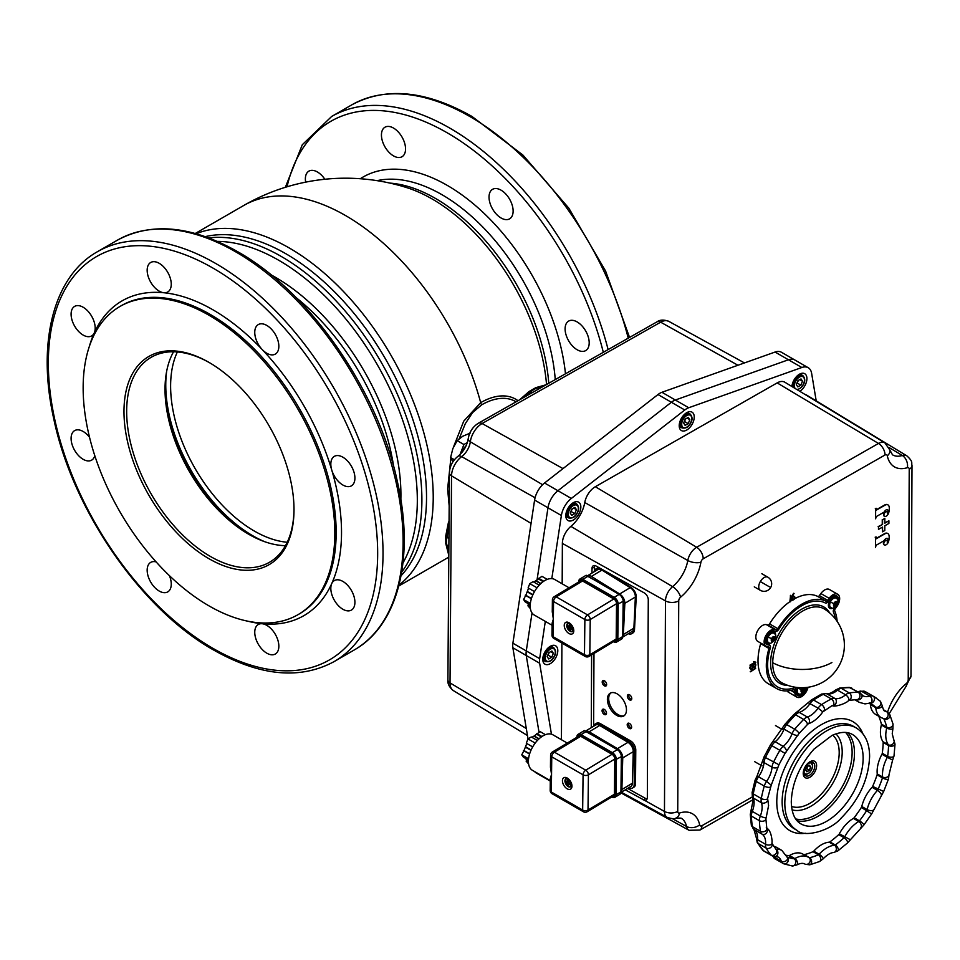 <?xml version="1.0" encoding="UTF-8"?>
<svg xmlns="http://www.w3.org/2000/svg" width="960" height="960" viewBox="0 0 960 960"><rect width="100%" height="100%" fill="white"/><g stroke="black" fill="none" stroke-linecap="round" stroke-linejoin="round"><path stroke-width="1.44" d="M401.052 575.76A198.792 114.768 -120 0 0 426.528 497.28A198.792 114.768 -120 0 0 350.832 309.576A198.792 114.768 -120 0 0 205.26 236.628M399 585.096A203.52 117.504 -120 0 0 433.224 497.28A203.52 117.504 -120 0 0 349.74 298.26A203.52 117.504 -120 0 0 196.152 233.736M577.152 321.936A17.04 9.84 60 0 1 588.276 336.948A17.04 9.84 60 0 1 585.672 350.604A17.04 9.84 60 0 1 577.152 349.764A17.04 9.84 60 0 1 566.016 334.752A17.04 9.84 60 0 1 568.632 321.096A17.04 9.84 60 0 1 577.152 321.936M393.492 128.052A17.04 9.84 60 0 1 404.628 143.076A17.04 9.84 60 0 1 402.012 156.732A17.04 9.84 60 0 1 393.492 155.88A17.04 9.84 60 0 1 382.356 140.868A17.04 9.84 60 0 1 384.972 127.212A17.04 9.84 60 0 1 393.492 128.052M305.664 182.148A17.04 9.84 60 0 1 308.892 171.132A17.04 9.84 60 0 1 317.412 171.984A17.04 9.84 60 0 1 324.864 179.256M501.072 190.176A17.04 9.84 60 0 1 512.208 205.188A17.04 9.84 60 0 1 509.592 218.844A17.04 9.84 60 0 1 501.072 217.992A17.04 9.84 60 0 1 489.948 202.98A17.04 9.84 60 0 1 492.552 189.324A17.04 9.84 60 0 1 501.072 190.176M555.924 379.212L551.652 381.636M518.004 400.728A69.936 40.38 120 0 0 480.684 402.648L463.728 421.176L453.516 446.964M450.864 458.184L447.624 488.964L449.172 505.836M265.056 541.836A123.072 71.052 60 0 1 252.792 535.764A123.072 71.052 60 0 1 242.58 529.164A123.072 71.052 60 0 1 202.668 488.472A123.072 71.052 60 0 1 166.368 397.176A123.072 71.052 60 0 1 166.644 371.364M334.824 533.22A177.972 102.744 60 0 1 297.972 614.688A177.972 102.744 60 0 1 160.836 567.012A177.972 102.744 60 0 1 83.148 387.912A177.972 102.744 60 0 1 120.012 306.444A177.972 102.744 60 0 1 257.148 354.12A177.972 102.744 60 0 1 334.824 533.22M342.876 581.424A17.04 9.84 60 0 1 354 596.436A17.04 9.84 60 0 1 351.396 610.092A17.04 9.84 60 0 1 342.876 609.252A17.04 9.84 60 0 1 331.74 583.584A17.04 9.84 60 0 1 334.356 580.584A17.04 9.84 60 0 1 342.876 581.424M169.428 575.664A17.04 9.84 60 0 1 167.736 591.9A17.04 9.84 60 0 1 159.216 591.06A17.04 9.84 60 0 1 148.08 576.048A17.04 9.84 60 0 1 150.696 562.392A17.04 9.84 60 0 1 156.132 561.912M83.136 307.236A17.04 9.84 60 0 1 94.272 332.904A17.04 9.84 60 0 1 91.656 335.904A17.04 9.84 60 0 1 83.136 335.064A17.04 9.84 60 0 1 72.012 320.052A17.04 9.84 60 0 1 74.616 306.396A17.04 9.84 60 0 1 83.136 307.236M266.796 325.428A17.04 9.84 60 0 1 277.932 340.452A17.04 9.84 60 0 1 275.316 354.096A17.04 9.84 60 0 1 266.796 353.256A17.04 9.84 60 0 1 262.188 349.536A17.04 9.84 60 0 1 258.276 324.588A17.04 9.84 60 0 1 266.796 325.428M342.876 457.2A17.04 9.84 60 0 1 354 472.212A17.04 9.84 60 0 1 351.396 485.868A17.04 9.84 60 0 1 342.876 485.016A17.04 9.84 60 0 1 331.74 470.004A17.04 9.84 60 0 1 334.356 456.348A17.04 9.84 60 0 1 342.876 457.2M159.216 263.316A17.04 9.84 60 0 1 170.34 278.328A17.04 9.84 60 0 1 167.736 291.984A17.04 9.84 60 0 1 163.824 292.74A17.04 9.84 60 0 1 159.216 291.144A17.04 9.84 60 0 1 148.08 276.132A17.04 9.84 60 0 1 150.696 262.476A17.04 9.84 60 0 1 159.216 263.316M94.788 455.664A17.04 9.84 60 0 1 91.656 460.14A17.04 9.84 60 0 1 83.136 459.3A17.04 9.84 60 0 1 72.012 444.276A17.04 9.84 60 0 1 74.616 430.62A17.04 9.84 60 0 1 83.136 431.472A17.04 9.84 60 0 1 89.532 437.28M266.796 625.344A17.04 9.84 60 0 1 277.932 640.368A17.04 9.84 60 0 1 275.316 654.012A17.04 9.84 60 0 1 266.796 653.172A17.04 9.84 60 0 1 255.672 638.16A17.04 9.84 60 0 1 258.276 624.504A17.04 9.84 60 0 1 262.188 623.748A17.04 9.84 60 0 1 266.796 625.344M285.48 545.652A118.332 68.316 60 0 1 234.984 525.024A118.332 68.316 60 0 1 166.152 405.816A118.332 68.316 60 0 1 165.024 389.328A118.332 68.316 60 0 1 173.544 351.78M294 508.872A118.332 68.316 60 0 1 269.496 562.272A118.332 68.316 60 0 1 178.308 530.568A118.332 68.316 60 0 1 126.66 411.48A118.332 68.316 60 0 1 151.164 357.312A118.332 68.316 60 0 1 209.664 362.796M294 509.64A120.216 69.408 -120 0 0 208.992 362.4A120.216 69.408 -120 0 0 123.984 411.48A120.216 69.408 -120 0 0 208.992 558.72A120.216 69.408 -120 0 0 294 509.64M236.04 525.84A122.592 70.776 60 0 1 165.984 404.508M459.192 438.72L465.336 423.624L472.536 412.644L481.62 404.868A67.872 39.192 -60 0 1 516.084 401.82M551.808 578.616L561.372 515.508A17.376 10.032 -60 0 1 571.32 498.456L684.768 409.992A15.444 8.916 -60 0 1 688.716 407.748L801.84 367.5A17.376 10.032 -60 0 1 808.212 367.716L781.44 352.26A17.376 10.032 120 0 0 775.068 352.044L661.944 392.292A15.444 8.916 120 0 0 657.996 394.536L544.548 483A17.376 10.032 120 0 0 534.6 500.052L512.892 643.2A15.444 8.916 120 0 0 512.7 645.588A15.444 8.916 120 0 0 512.868 647.772L528.024 738.9L526.296 743.232L532.68 746.904M551.436 734.172L539.64 663.228L526.248 655.5A15.444 8.916 120 0 1 526.08 653.352A15.444 8.916 120 0 1 526.284 650.928L532.032 612.972L526.284 650.928A15.444 8.916 120 0 0 526.08 653.316A15.444 8.916 120 0 0 526.248 655.5L539.028 732.288L526.248 655.5L512.868 647.772M534.54 771.528A17.376 10.032 120 0 0 536.16 772.908L549.552 780.648A17.376 10.032 120 0 0 549.564 780.648A17.376 10.032 120 0 1 547.884 779.208A17.376 10.032 120 0 0 549.552 780.648L550.296 781.068M561.372 515.508L547.98 507.78A17.376 10.032 120 0 1 557.928 490.728L671.388 402.264A15.444 8.916 120 0 1 675.336 400.02L788.448 359.772A17.376 10.032 120 0 1 794.832 359.988A17.376 10.032 120 0 0 788.448 359.772L675.336 400.02A15.444 8.916 120 0 0 671.388 402.264L557.928 490.728A17.376 10.032 120 0 0 547.98 507.78L537.024 580.032L547.98 507.78L534.6 500.052M538.872 738.984L533.904 736.128A14.196 7.92 -60.1 0 1 534.192 735.96L539.088 738.78M528.42 760.26L525.372 758.508A14.196 7.92 -60.1 0 1 525.24 758.304L528.432 760.14M530.952 750.324L525.372 747.108A14.196 7.92 -60.1 0 1 525.516 746.736L531.12 749.964M525.372 758.508L528.396 761.364M533.904 736.128L531.912 737.328M526.776 743.508L525.516 746.736M525.372 747.108L524.016 750.564L529.644 753.804M526.668 760.38L526.092 761.1L528.588 763.944M524.016 750.564L521.76 754.836L523.368 757.152L528.432 760.068M537.384 740.472L531.264 736.956L527.976 738.924L534.792 742.848L535.908 742.176M545.436 734.676L540.132 731.628L534.192 735.96M534.096 744.636L534.792 742.848M536.832 734.364L541.332 736.956M536.844 733.596L541.932 736.536M526.092 761.1L528.42 762.444M521.76 754.836L528.552 758.736M523.452 750.528L529.572 754.044M584.4 730.56L617.316 749.676A1.896 1.056 -60.1 0 1 618.24 749.568L584.22 730.656M568.632 780.948L567.528 781.608L567.996 778.56M566.208 777.6A6.156 3.6 -121 0 0 566.016 778.632A5.964 3.492 59 0 1 566.28 777.624M571.908 785.172L571.068 785.268A4.26 2.496 59 0 1 568.56 786.624L568.596 784.224L569.988 783.408M571.08 784.044L568.716 782.568L568.644 779.844A4.26 2.496 59 0 1 571.08 784.044L571.752 784.044M568.632 782.352L567.168 783.024L567.504 783.6L568.8 782.7M567.528 781.608L565.044 780.576A4.26 2.496 59 0 1 567.552 779.22M571.896 786.984A5.964 3.492 59 0 1 570.912 786.732A6.156 3.6 -121 0 0 571.884 787.044M568.572 785.724L567.468 786L567.504 783.6M567.168 783.024L565.032 781.8L565.74 780.972M568.884 786.816L568.884 786.816A4.728 2.772 -121 0 0 570.828 786.78A4.728 2.772 -121 0 0 571.74 785.268M568.476 782.232L567.588 781.716M567.804 786.192L567.468 786A4.26 2.496 59 0 1 565.032 781.8L565.02 781.404M571.068 785.268L568.932 784.044M568.8 783.948L568.812 782.808M565.032 780.18L565.032 780.18A4.728 2.772 -121 0 1 565.944 778.668L567.096 777.972M567.252 743.064L552.852 734.772A20.496 11.436 119.9 0 0 537.372 740.484A20.496 11.436 119.9 0 0 528.396 761.1A20.496 11.436 119.9 0 0 532.404 770.304L550.296 780.6M550.32 778.416L551.544 774.42L551.748 756.816L583.068 774.828L582.66 810.06L551.34 792.036L551.544 774.42L550.452 767.076M562.44 780.696A6.624 3.876 59 0 1 563.784 777.756A6.624 3.876 59 0 1 569.028 779.472A6.624 3.876 59 0 1 571.968 786.18A6.624 3.876 59 0 1 570.612 789.108A6.624 3.876 59 0 1 565.38 787.392A6.624 3.876 59 0 1 562.44 780.696M621.3 755.052A3.792 2.22 -121 0 0 620.532 752.424A3.792 2.22 -121 0 0 618.612 750.42M540.672 583.68L535.716 580.824A14.196 7.92 -60.1 0 1 535.992 580.656L540.9 583.476M530.232 604.956L527.184 603.204A14.196 7.92 -60.1 0 1 527.04 603L530.232 604.836M532.764 595.02L527.172 591.804A14.196 7.92 -60.1 0 1 527.316 591.432L532.92 594.66M527.184 603.204L530.196 606.072M535.716 580.824L533.724 582.024M528.576 588.204L527.316 591.432M527.172 591.804L525.816 595.272L531.444 598.5M528.48 605.076L527.904 605.796L530.4 608.64M525.816 595.272L523.572 599.532L525.18 601.86L530.244 604.764M539.196 585.168L533.076 581.652L529.788 583.632L528.108 587.928L534.492 591.6M547.236 579.372L541.932 576.324L535.992 580.656M535.896 589.332L537.72 586.872M529.788 583.632L536.592 587.544M538.644 579.072L543.132 581.652M538.644 578.304L543.744 581.232M527.904 605.796L530.232 607.14M523.572 599.532L530.364 603.432M525.252 595.224L531.372 598.752M586.2 575.256L619.116 594.384A1.896 1.056 -60.1 0 1 620.052 594.264L586.032 575.364M570.432 625.644L569.328 626.316L569.808 623.256M568.02 622.296A6.156 3.6 -121 0 0 567.816 623.328A5.964 3.492 59 0 1 568.08 622.32M573.708 629.868L572.868 629.964A4.26 2.496 59 0 1 570.372 631.32L570.396 628.932L571.788 628.116M572.892 628.74L570.516 627.264L570.444 624.54A4.26 2.496 59 0 1 572.892 628.74L573.564 628.74M570.432 627.048L568.968 627.72L569.304 628.296L570.612 627.396M569.328 626.316L566.856 625.272A4.26 2.496 59 0 1 569.364 623.916M573.708 631.68A5.964 3.492 59 0 1 572.724 631.428A6.156 3.6 -121 0 0 573.696 631.74M570.384 630.42L569.28 630.696L569.304 628.296M568.968 627.72L566.844 626.496L567.54 625.668M570.696 631.512L570.696 631.512A4.728 2.772 -121 0 0 572.628 631.476A4.728 2.772 -121 0 0 573.552 629.964M570.288 626.928L569.4 626.424M569.604 630.888L569.28 630.696A4.26 2.496 59 0 1 566.844 626.496L566.832 626.1M572.868 629.964L570.744 628.74M570.612 628.644L570.624 627.516M566.844 624.876L566.844 624.876A4.728 2.772 -121 0 1 567.756 623.364L568.896 622.68M569.064 587.772L554.664 579.48A20.496 11.436 119.9 0 0 539.184 585.192A20.496 11.436 119.9 0 0 530.196 605.796A20.496 11.436 119.9 0 0 534.216 615L552.108 625.296M552.132 623.124L553.356 619.116L553.548 601.512L584.88 619.536L584.472 654.756L553.152 636.732L553.356 619.116L552.264 611.772M564.24 625.392A6.624 3.876 59 0 1 565.596 622.452A6.624 3.876 59 0 1 570.84 624.168A6.624 3.876 59 0 1 573.78 630.876A6.624 3.876 59 0 1 572.424 633.816A6.624 3.876 59 0 1 567.192 632.1A6.624 3.876 59 0 1 564.24 625.392M623.112 599.748A3.792 2.22 -121 0 0 622.332 597.12A3.792 2.22 -121 0 0 620.424 595.116M804.048 772.308A7.572 4.368 -60 0 1 807.348 764.676A7.572 4.368 -60 0 1 813.192 762.648A7.572 4.368 -60 0 1 814.752 766.092A7.572 4.368 -60 0 1 811.452 773.724A7.572 4.368 -60 0 1 805.608 775.764A7.572 4.368 -60 0 1 804.048 772.308M803.232 773.388A9.468 5.46 -60 0 1 809.904 761.784A9.468 5.46 -60 0 1 816.612 765.612A9.468 5.46 -60 0 1 809.94 777.216A9.468 5.46 -60 0 1 803.232 773.388M869.448 703.32A87.564 50.556 -60 0 1 870.096 703.884A1.896 1.092 -60 0 1 870.276 704.148A1.896 1.092 -60 0 1 870.372 704.52A26.508 15.3 120 0 0 875.148 714.108A26.508 15.3 120 0 0 875.76 714.492L881.112 717.588A26.508 15.3 120 0 1 880.5 717.204A26.508 15.3 120 0 1 875.724 707.616L870.372 704.52M878.736 716.208A87.564 50.556 -60 0 1 880.128 719.82A87.564 50.556 -60 0 1 881.376 724.092A1.896 1.092 -60 0 1 881.412 724.5A1.896 1.092 -60 0 1 881.352 724.956A26.508 15.3 120 0 0 881.376 738.48A26.508 15.3 120 0 0 883.008 741.708A1.896 1.092 -60 0 1 883.152 742.02A1.896 1.092 -60 0 1 883.188 742.428A87.564 50.556 -60 0 1 882.9 747.78A87.564 50.556 -60 0 1 882.276 753.276A1.896 1.092 -60 0 1 882.156 753.756A1.896 1.092 -60 0 1 881.952 754.236A26.508 15.3 120 0 0 877.2 769.344A26.508 15.3 120 0 0 877.236 773.916A1.896 1.092 -60 0 1 877.224 774.348A1.896 1.092 -60 0 1 877.104 774.828A87.564 50.556 -60 0 1 875.016 780.636A87.564 50.556 -60 0 1 872.628 786.408A1.896 1.092 -60 0 1 872.388 786.876A1.896 1.092 -60 0 1 872.064 787.296A26.508 15.3 120 0 0 863.376 801.384A26.508 15.3 120 0 0 861.78 806.496A1.896 1.092 -60 0 1 861.624 806.976A1.896 1.092 -60 0 1 861.372 807.444A87.564 50.556 -60 0 1 857.844 812.7A87.564 50.556 -60 0 1 854.112 817.764A1.896 1.092 -60 0 1 853.776 818.136A1.896 1.092 -60 0 1 853.404 818.4A26.508 15.3 120 0 0 842.268 829.032A26.508 15.3 120 0 0 839.34 833.808A1.896 1.092 -60 0 1 839.052 834.264A1.896 1.092 -60 0 1 838.704 834.636A87.564 50.556 -60 0 1 834.348 838.428A87.564 50.556 -60 0 1 829.92 841.896A1.896 1.092 -60 0 1 829.548 842.112A1.896 1.092 -60 0 1 829.188 842.196A26.508 15.3 120 0 0 817.536 847.536A26.508 15.3 120 0 0 813.768 851.148A1.896 1.092 -60 0 1 813.408 851.484A1.896 1.092 -60 0 1 813.036 851.7A87.564 50.556 -60 0 1 808.608 853.38A87.564 50.556 -60 0 1 804.24 854.652A1.896 1.092 -60 0 1 803.892 854.676A1.896 1.092 -60 0 1 803.88 854.676M804.06 863.556L804.972 864.084A3.792 3.084 125.4 0 0 809.568 862.536A3.792 3.084 125.4 0 0 809.16 857.784A3.792 3.084 125.4 0 0 808.968 857.652A26.508 15.3 120 0 0 808.26 857.196L802.908 854.112A26.508 15.3 120 0 0 793.452 853.68A26.508 15.3 120 0 0 789.504 855.504A1.896 1.092 -60 0 1 789.132 855.66A1.896 1.092 -60 0 1 788.796 855.684A87.564 50.556 -60 0 1 786.48 855.288M775.38 858.996A9.468 5.46 -60 0 1 774.948 858.792A9.468 5.46 -60 0 1 774.132 858.12A9.468 5.46 -60 0 1 773.316 856.644L781.344 861.276A3.792 2.748 161.6 0 0 785.748 861.024A3.792 2.748 161.6 0 0 787.488 857.664L781.86 850.428L776.508 847.332A26.508 15.3 120 0 0 774.192 846.408A26.508 15.3 120 0 0 773.604 846.276M809.46 770.304L810.732 767.016L809.448 765.216L806.904 766.692L805.632 769.98L806.916 771.792L809.46 770.304L806.856 771.504L805.68 769.848M810.732 767.016L809.256 770.124L806.712 768.648L807.624 766.272M809.244 765.336L810.444 767.028L808.38 765.84M805.98 769.068L806.292 768.252M633.876 787.188A7.572 4.44 -121 0 0 633.96 787.14A7.572 4.44 -121 0 0 635.508 783.756L634.188 784.548A7.572 4.44 59 0 1 632.652 787.932A7.572 4.44 59 0 1 632.568 787.98A7.572 4.44 59 0 1 628.848 787.668M634.452 750.792L635.772 750A7.572 4.44 -121 0 0 634.212 744.744A7.572 4.44 -121 0 0 630.372 740.748L629.052 741.54A7.572 4.44 59 0 1 632.892 745.536A7.572 4.44 59 0 1 634.452 750.792L634.188 784.548M593.748 726.168A7.572 4.44 59 0 1 595.152 724.092A7.572 4.44 59 0 1 595.236 724.044A7.572 4.44 59 0 1 599.1 724.44L600.408 723.66A7.572 4.44 -121 0 0 596.544 723.252A7.572 4.44 -121 0 0 596.46 723.3A7.572 4.44 -121 0 0 596.376 723.36M599.1 724.44L629.052 741.54M600.408 723.66L630.372 740.748M635.772 750L635.508 783.756M632.088 631.44A7.572 4.44 -121 0 0 632.352 631.308A7.572 4.44 -121 0 0 633.888 628.188L635.364 597.012A7.572 4.44 -121 0 0 633.972 591.78A7.572 4.44 -121 0 0 630.216 587.64L601.92 570.096A7.572 4.44 -121 0 0 597.996 569.472A7.572 4.44 -121 0 0 597.732 569.604A7.572 4.44 -121 0 0 597.492 569.772M587.748 575.688A7.572 4.44 59 0 1 591.408 576.42L619.692 593.964A7.572 4.44 59 0 1 620.832 594.804M621.948 595.92A7.572 4.44 59 0 1 623.46 598.104A7.572 4.44 59 0 1 624.852 603.336L623.364 634.524A7.572 4.44 59 0 1 623.28 635.232M632.676 633.072A7.572 4.44 -121 0 0 632.952 632.916A7.572 4.44 -121 0 0 634.488 629.844L633.168 630.624A7.572 4.44 59 0 1 631.632 633.708A7.572 4.44 59 0 1 631.356 633.864A7.572 4.44 59 0 1 628.368 633.696M635.34 597.492L636.228 596.964A7.572 4.44 -121 0 0 634.86 591.732A7.572 4.44 -121 0 0 631.104 587.58L630.588 587.88M600.084 568.272A7.572 4.44 -121 0 0 597.252 568.176A7.572 4.44 -121 0 0 596.976 568.32A7.572 4.44 -121 0 0 596.712 568.5M594.168 571.752A7.572 4.44 59 0 1 595.656 569.112A7.572 4.44 59 0 1 595.944 568.968A7.572 4.44 59 0 1 599.124 569.208M601.956 569.304L631.104 587.58M636.228 596.964L634.488 629.844M630.696 786.552A7.572 4.44 -121 0 0 630.864 786.456A7.572 4.44 -121 0 0 632.4 783.204L633.264 751.644A7.572 4.44 -121 0 0 631.788 746.4A7.572 4.44 -121 0 0 627.984 742.332L599.676 725.484A7.572 4.44 -121 0 0 595.776 724.968A7.572 4.44 -121 0 0 595.608 725.064A7.572 4.44 -121 0 0 595.44 725.16M586.032 731.04A7.572 4.44 59 0 1 589.152 731.808L617.472 748.656A7.572 4.44 59 0 1 621.264 752.724A7.572 4.44 59 0 1 622.74 757.968L621.888 789.528A7.572 4.44 59 0 1 621.444 791.52M791.928 386.52A10.62 6.132 -60 0 1 796.824 376.26A10.62 6.132 -60 0 1 804.72 373.704A10.62 6.132 -60 0 1 806.916 378.612A10.62 6.132 -60 0 1 799.836 391.32M565.812 515.628A10.62 6.132 -60 0 1 570.468 504.972A10.62 6.132 -60 0 1 578.64 502.152A10.62 6.132 -60 0 1 580.836 507.06A10.62 6.132 -60 0 1 576.18 517.716A10.62 6.132 -60 0 1 568.008 520.548A10.62 6.132 -60 0 1 565.812 515.628M542.772 659.268A10.62 6.132 -60 0 1 547.428 648.6A10.62 6.132 -60 0 1 555.588 645.78A10.62 6.132 -60 0 1 557.796 650.688A10.62 6.132 -60 0 1 553.14 661.344A10.62 6.132 -60 0 1 544.968 664.176A10.62 6.132 -60 0 1 542.772 659.268M679.212 425.64A10.62 6.132 -60 0 1 683.868 414.984A10.62 6.132 -60 0 1 692.04 412.164A10.62 6.132 -60 0 1 694.236 417.072A10.62 6.132 -60 0 1 689.58 427.728A10.62 6.132 -60 0 1 681.42 430.56A10.62 6.132 -60 0 1 679.212 425.64M607.392 699.312A13.248 7.824 59.4 0 1 610.176 693.216A13.248 7.824 59.4 0 1 620.592 696.612A13.248 7.824 59.4 0 1 626.46 709.944A13.248 7.824 59.4 0 1 623.664 716.04A13.248 7.824 59.4 0 1 613.26 712.644A13.248 7.824 59.4 0 1 607.392 699.312M610.872 692.892A13.248 7.824 -120.6 0 0 608.7 698.532A13.248 7.824 -120.6 0 0 614.148 711.42A13.248 7.824 -120.6 0 0 624.3 715.596M602.076 710.688A3.072 1.812 59.4 0 1 602.724 709.272A3.072 1.812 59.4 0 1 605.136 710.064A3.072 1.812 59.4 0 1 606.504 713.16A3.072 1.812 59.4 0 1 605.856 714.576A3.072 1.812 59.4 0 1 603.432 713.784A3.072 1.812 59.4 0 1 602.076 710.688M603.528 709.128A3.072 1.812 -120.6 0 0 603.396 709.908A3.072 1.812 -120.6 0 0 606.372 713.94M602.208 682.08A3.072 1.812 59.4 0 1 602.856 680.664A3.072 1.812 59.4 0 1 605.28 681.456A3.072 1.812 59.4 0 1 606.636 684.552A3.072 1.812 59.4 0 1 605.988 685.968A3.072 1.812 59.4 0 1 603.576 685.176A3.072 1.812 59.4 0 1 602.208 682.08M603.66 680.52A3.072 1.812 -120.6 0 0 603.528 681.3A3.072 1.812 -120.6 0 0 606.504 685.332M627.204 724.704A3.072 1.812 59.4 0 1 627.852 723.288A3.072 1.812 59.4 0 1 630.276 724.08A3.072 1.812 59.4 0 1 631.632 727.176A3.072 1.812 59.4 0 1 630.984 728.592A3.072 1.812 59.4 0 1 628.572 727.8A3.072 1.812 59.4 0 1 627.204 724.704M628.656 723.144A3.072 1.812 -120.6 0 0 628.524 723.924A3.072 1.812 -120.6 0 0 631.5 727.956M627.348 696.096A3.072 1.812 59.4 0 1 627.996 694.68A3.072 1.812 59.4 0 1 630.408 695.472A3.072 1.812 59.4 0 1 631.776 698.568A3.072 1.812 59.4 0 1 631.128 699.984A3.072 1.812 59.4 0 1 628.704 699.192A3.072 1.812 59.4 0 1 627.348 696.096M628.8 694.536A3.072 1.812 -120.6 0 0 628.656 695.316A3.072 1.812 -120.6 0 0 631.632 699.348M792.372 599.736A1.812 1.044 120 0 0 793.692 599.064A1.812 1.044 120 0 0 794.376 597.372A1.812 1.044 120 0 0 794.16 596.652M794.712 597.564A1.812 1.044 120 0 0 794.34 596.724A1.812 1.044 120 0 0 792.948 597.204A1.812 1.044 120 0 0 792.156 599.028A1.812 1.044 120 0 0 792.528 599.868A1.812 1.044 120 0 0 793.92 599.376A1.812 1.044 120 0 0 794.712 597.564M750.588 668.712A1.812 1.044 120 0 0 751.908 668.04A1.812 1.044 120 0 0 752.592 666.336A1.812 1.044 120 0 0 752.376 665.628M752.928 666.528A1.812 1.044 120 0 0 752.556 665.7A1.812 1.044 120 0 0 751.164 666.18A1.812 1.044 120 0 0 750.372 667.992A1.812 1.044 120 0 0 750.744 668.832A1.812 1.044 120 0 0 752.136 668.352A1.812 1.044 120 0 0 752.928 666.528M753.3 667.152A1.812 1.044 120 0 0 754.62 666.48A1.812 1.044 120 0 0 755.304 664.788A1.812 1.044 120 0 0 755.088 664.08M755.64 664.98A1.812 1.044 120 0 0 755.268 664.14A1.812 1.044 120 0 0 753.876 664.632A1.812 1.044 120 0 0 753.084 666.444A1.812 1.044 120 0 0 753.456 667.284A1.812 1.044 120 0 0 754.848 666.804A1.812 1.044 120 0 0 755.64 664.98M752.736 665.556A2.028 1.176 -60 0 1 755.04 663.768A2.028 1.176 -60 0 1 755.196 663.888M753.012 665.952A2.028 1.176 -60 0 1 755.376 663.96A2.028 1.176 -60 0 1 755.796 664.896A2.028 1.176 -60 0 1 754.908 666.924A2.028 1.176 -60 0 1 753.348 667.464A2.028 1.176 -60 0 1 753 667.02A2.028 1.176 -60 0 1 750.636 669.024A2.028 1.176 -60 0 1 750.216 668.076A2.028 1.176 -60 0 1 751.104 666.048A2.028 1.176 -60 0 1 752.664 665.508A2.028 1.176 -60 0 1 753.012 665.952M750.48 668.904A2.028 1.176 -60 0 1 750.3 668.832A2.028 1.176 -60 0 1 749.88 667.884A2.028 1.176 -60 0 1 750.768 665.856A2.028 1.176 -60 0 1 752.328 665.316A2.028 1.176 -60 0 1 752.484 665.436M792.288 597.204A2.028 1.176 -60 0 1 794.112 596.34A2.028 1.176 -60 0 1 794.268 596.46M792.132 598.332A2.028 1.176 -60 0 1 794.448 596.532A2.028 1.176 -60 0 1 794.868 597.48A2.028 1.176 -60 0 1 794.04 599.436A50.172 28.968 120 0 0 792.852 600.144A2.028 1.176 -60 0 1 792.42 600.048A2.028 1.176 -60 0 1 792 599.112A5.652 3.264 -60 0 1 791.976 598.644A5.652 3.264 -60 0 1 794.004 593.484L794.052 593.556A5.508 3.18 120 0 0 792.132 598.332M792.264 599.928A2.028 1.176 -60 0 1 792.084 599.856A2.028 1.176 -60 0 1 791.664 598.92A5.652 3.264 -60 0 1 791.64 598.452A5.652 3.264 -60 0 1 793.668 593.292L794.064 593.46M806.76 687.444A7.572 4.368 -60 0 1 802.98 694.044A7.572 4.368 -60 0 1 797.784 695.46A7.572 4.368 -60 0 1 796.212 691.956L796.224 689.796A3.792 2.184 120 0 0 795.444 688.044A3.792 2.184 120 0 0 794.148 687.96A48.276 27.876 -60 0 1 777.636 686.94A48.276 27.876 -60 0 1 767.64 664.632A48.276 27.876 -60 0 1 770.22 648.336A3.792 2.184 120 0 0 770.424 647.064A3.792 2.184 120 0 0 769.632 645.312A3.792 2.184 120 0 0 769.284 645.168L767.724 644.796A7.572 4.368 -60 0 1 767.04 644.52A7.572 4.368 -60 0 1 765.468 641.016A7.572 4.368 -60 0 1 768.372 633.876A7.572 4.368 -60 0 1 773.916 631.128L775.404 631.488A3.792 2.184 120 0 0 778.764 629.316A48.276 27.876 -60 0 1 825.072 602.868A3.792 2.184 120 0 0 828.432 601.224L829.932 599.148A7.572 4.368 -60 0 1 836.76 595.92A7.572 4.368 -60 0 1 838.332 599.424A7.572 4.368 -60 0 1 838.08 601.38M834.912 607.332L834.444 607.968A3.792 2.184 120 0 0 833.292 611.16A3.792 2.184 120 0 0 833.484 612.216A48.276 27.876 -60 0 1 835.416 618.996A48.276 27.876 120 0 0 833.544 612.36A3.792 2.184 -60 0 1 833.364 611.304A3.792 2.184 -60 0 1 834.528 608.112L835.284 607.08M889.32 508.74A12.3 7.104 -60 0 1 888.6 513.096A3.612 2.088 -60 0 1 884.52 516.3A2.52 1.452 -60 0 1 884.424 516.252A2.52 1.452 -60 0 1 883.896 515.088A2.52 1.452 -60 0 1 885.012 512.544A2.52 1.452 -60 0 1 886.944 511.872A2.52 1.452 -60 0 1 887.472 513.048A2.52 1.452 -60 0 1 887.4 513.636L887.592 513.744A3.288 1.896 120 0 0 888.336 511.344A3.288 1.896 120 0 0 887.652 509.832A3.288 1.896 120 0 0 884.184 512.076L876.276 516.588L875.592 518.808L875.64 508.704L876.312 508.32L876.3 510.144L884.976 505.2A6.06 3.504 -60 0 1 887.976 504.912A6.06 3.504 -60 0 1 889.2 507.084A12.3 7.104 -60 0 1 889.32 508.74M884.328 516.192L884.184 516.108A2.52 1.452 -60 0 1 884.088 516.06A2.52 1.452 -60 0 1 883.56 514.884A2.52 1.452 -60 0 1 884.676 512.352A2.52 1.452 -60 0 1 886.608 511.68A2.52 1.452 -60 0 1 886.764 511.8M887.46 513.168A3.288 1.896 120 0 0 888 511.152A3.288 1.896 120 0 0 887.484 509.748M889.188 537.396A12.3 7.104 -60 0 1 888.468 541.752A3.612 2.088 -60 0 1 884.388 544.956A2.52 1.452 -60 0 1 884.292 544.908A2.52 1.452 -60 0 1 883.764 543.744A2.52 1.452 -60 0 1 884.868 541.212A2.52 1.452 -60 0 1 886.812 540.54A2.52 1.452 -60 0 1 887.328 541.704A2.52 1.452 -60 0 1 887.268 542.292L887.448 542.4A3.288 1.896 120 0 0 888.204 540.012A3.288 1.896 120 0 0 887.52 538.488A3.288 1.896 120 0 0 884.052 540.732L876.132 545.256L875.46 547.464L875.508 537.36L876.168 536.976L876.168 538.812L884.832 533.856A6.06 3.504 -60 0 1 887.844 533.568A6.06 3.504 -60 0 1 889.068 535.752A12.3 7.104 -60 0 1 889.188 537.396M884.196 544.848L884.052 544.764A2.52 1.452 -60 0 1 883.956 544.716A2.52 1.452 -60 0 1 883.428 543.552A2.52 1.452 -60 0 1 884.532 541.02A2.52 1.452 -60 0 1 886.476 540.348A2.52 1.452 -60 0 1 886.632 540.468M887.328 541.836A3.288 1.896 120 0 0 887.868 539.82A3.288 1.896 120 0 0 887.34 538.404M808.02 687.276A9.468 5.46 -60 0 1 796.836 697.104A9.468 5.46 -60 0 1 794.88 692.724L794.892 690.552A1.896 1.092 120 0 0 794.496 689.676A1.896 1.092 120 0 0 793.848 689.64A50.172 28.968 -60 0 1 776.7 688.584A50.172 28.968 -60 0 1 766.308 665.388A50.172 28.968 -60 0 1 768.984 648.468A1.896 1.092 120 0 0 769.08 647.82A1.896 1.092 120 0 0 768.684 646.944A1.896 1.092 120 0 0 768.516 646.884L766.956 646.5A9.468 5.46 -60 0 1 766.092 646.164A9.468 5.46 -60 0 1 764.124 641.784A9.468 5.46 -60 0 1 767.76 632.856A9.468 5.46 -60 0 1 774.696 629.424L776.184 629.784A1.896 1.092 120 0 0 777.864 628.692A50.172 28.968 -60 0 1 825.984 601.212A1.896 1.092 120 0 0 827.664 600.384L829.164 598.32A9.468 5.46 -60 0 1 837.708 594.276A9.468 5.46 -60 0 1 839.664 598.656A9.468 5.46 -60 0 1 836.784 606.636L835.212 608.796A1.896 1.092 120 0 0 834.636 610.392A1.896 1.092 120 0 0 834.732 610.92A50.172 28.968 -60 0 1 837.144 621.372M776.7 688.584L768.396 683.796A50.172 28.968 -60 0 1 758.004 660.6A50.172 28.968 -60 0 1 760.68 643.668A1.896 1.092 120 0 0 760.776 643.092M766.092 646.164L757.788 641.376A9.468 5.46 -60 0 1 755.832 636.996A9.468 5.46 -60 0 1 759.468 628.068A9.468 5.46 -60 0 1 766.392 624.636L767.88 624.984A1.896 1.092 120 0 0 769.56 623.904A50.172 28.968 -60 0 1 789.888 601.668M539.64 663.228A15.444 8.916 -60 0 1 539.472 661.08A15.444 8.916 -60 0 1 539.664 658.656L545.316 621.396M789.864 601.608L790.632 595.332M790.344 601.764L790.428 595.392L790.536 601.644A50.172 28.968 120 0 0 790.344 601.764M750.312 671.76L755.352 668.016M750.252 671.544L755.556 668.076L750.252 671.544M755.616 668.484L750.54 671.76L755.616 668.484M750.408 671.64L755.256 668.136M790.404 601.596L790.74 595.524L790.404 601.596M789.924 601.452L790.572 595.488M794.484 598.812A50.172 28.968 -60 0 1 817.692 596.424A1.896 1.092 120 0 0 819.36 595.596L820.872 593.532A9.468 5.46 -60 0 1 829.404 589.488L837.708 594.276M754.008 661.776L755.772 662.496L750.288 665.628L755.376 662.436L753.672 661.584L755.772 662.16M749.952 665.148L754.896 662.328M790.968 600.936A50.172 28.968 -60 0 1 792.384 600.036M627.588 788.424L645.6 798.468A5.676 3.36 -120.6 0 0 647.076 798.972M591.996 573.048L592.02 568.44A5.676 3.36 59.4 0 1 593.22 565.824A5.676 3.36 59.4 0 1 596.124 566.064L644.22 592.884A5.676 3.36 59.4 0 1 648.276 599.808L647.34 797.496A5.676 3.36 59.4 0 1 646.14 800.112A5.676 3.36 59.4 0 1 644.616 800.364L625.236 789.84M594.648 565.548A5.676 3.36 -120.6 0 0 594.384 567.036L594.372 570.828M593.976 653.46L593.628 726.252M591.264 727.668L591.612 654.876M876.3 509.76L884.64 505.008A6.06 3.504 -60 0 1 887.64 504.72A6.06 3.504 -60 0 1 887.808 504.816M875.64 508.704L875.592 518.808M875.316 508.5L876.312 508.32M884.844 518.424L884.832 523.164L888.912 520.824L888.9 523.44L884.82 525.78L884.796 530.508L882.54 531.804L882.564 527.064L878.472 529.392L878.484 526.788L882.576 524.448L882.6 519.708L884.844 518.424L882.6 519.708M884.832 522.78L888.912 520.824M882.228 527.256L882.54 531.804M878.484 526.788L878.472 529.392M878.148 526.596L882.576 524.448M882.24 524.256L882.264 519.516M876.168 538.428L884.496 533.664A6.06 3.504 -60 0 1 887.508 533.376A6.06 3.504 -60 0 1 887.676 533.484M875.508 537.36L875.46 547.464M875.172 537.168L876.168 536.976M796.836 697.104L788.544 692.304A9.468 5.46 -60 0 1 787.212 690.9M562.176 583.8L562.368 543.408A15.276 8.82 -60 0 1 570.9 526.368A25.632 14.796 120 0 0 584.76 502.536A15.276 8.82 -60 0 1 595.344 486.72L777.168 382.896A15.276 8.82 -60 0 1 784.848 382.236L884.904 442.884A12.78 7.38 120 0 0 878.484 443.448A9.468 5.496 60.3 0 1 883.14 448.452A9.468 5.496 60.3 0 1 885.024 454.992A3.312 1.908 -60 0 1 887.304 455.808A37.596 21.708 120 0 0 907.404 467.676A3.312 1.908 -60 0 1 909.228 469.272L908.22 679.812A3.312 1.908 -60 0 1 906.372 683.496A37.596 21.708 120 0 0 887.592 712.14M805.08 394.5A15.276 8.82 -60 0 1 806.712 395.136L906.78 455.796A12.78 7.38 120 0 0 902.316 455.484A9.468 6.54 72.5 0 1 907.404 467.676M561.432 739.716L561.9 643.044M808.212 367.716A17.376 10.032 -60 0 1 811.632 373.332L816.216 400.896M769.56 633.336A3.312 1.908 -60 0 1 770.244 633.492A3.312 1.908 -60 0 1 770.448 633.636M767.16 639.336A3.312 1.908 -60 0 1 766.932 639.228A3.312 1.908 -60 0 1 766.452 638.712M771.192 642.972A6.624 3.828 -60 0 1 766.248 640.416A6.624 3.828 -60 0 1 766.248 640.368A6.624 3.828 -60 0 1 770.94 632.304A6.624 3.828 -60 0 1 775.62 635.064A6.624 3.828 -60 0 1 775.608 635.304M805.956 687.528A6.624 3.828 -60 0 1 804.9 690.54M804.468 691.296A6.624 3.828 -60 0 1 799.44 695.052A6.624 3.828 -60 0 1 796.692 691.716A6.624 3.828 -60 0 1 796.692 691.656A6.624 3.828 -60 0 1 797.82 687.552M831.708 598.224A3.312 1.908 -60 0 1 832.404 598.38A3.312 1.908 -60 0 1 832.668 598.596M829.404 604.236A3.312 1.908 -60 0 1 829.08 604.116A3.312 1.908 -60 0 1 828.612 603.588M833.172 607.956A6.624 3.828 -60 0 1 828.396 605.304A6.624 3.828 -60 0 1 828.396 605.244A6.624 3.828 -60 0 1 833.088 597.192A6.624 3.828 -60 0 1 837.768 599.952A6.624 3.828 -60 0 1 837.768 600M838.092 601.896A7.572 4.368 120 0 0 838.44 599.568A7.572 4.368 120 0 0 836.868 596.04A7.572 4.368 120 0 0 830.064 599.244L828.552 601.308A3.792 2.184 -60 0 1 825.204 602.94A48.276 27.876 120 0 0 778.896 629.1A3.792 2.184 -60 0 1 775.536 631.26L774.048 630.888A7.572 4.368 120 0 0 768.516 633.6A7.572 4.368 120 0 0 765.576 640.74A7.572 4.368 120 0 0 767.148 644.28A7.572 4.368 120 0 0 767.82 644.544L769.368 644.928A3.792 2.184 -60 0 1 769.704 645.072A3.792 2.184 -60 0 1 770.496 646.836A3.792 2.184 -60 0 1 770.28 648.108A48.276 27.876 120 0 0 767.64 664.428A48.276 27.876 120 0 0 777.636 686.94A48.276 27.876 120 0 0 793.98 688.02A3.792 2.184 -60 0 1 795.264 688.104A3.792 2.184 -60 0 1 796.044 689.868L796.02 692.04A7.572 4.368 120 0 0 797.592 695.568A7.572 4.368 120 0 0 802.824 694.128A7.572 4.368 120 0 0 806.58 687.456M803.58 688.308A1.908 1.104 120 0 0 803.46 688.08L803.172 688.224A1.908 1.104 120 0 0 802.872 688.368L801.9 689.46A1.908 1.104 120 0 0 801.732 689.856L801.636 691.14A1.908 1.104 120 0 0 801.78 691.392L802.656 691.572L802.044 691.224A1.908 1.104 120 0 0 802.356 691.068L803.316 689.988A1.908 1.104 120 0 0 803.496 689.592L803.58 688.308L804.192 688.656A1.908 1.104 120 0 0 804.06 688.416M798.168 693.372A5.4 3.12 -60 0 1 798.012 693.3A5.4 3.12 -60 0 1 797.1 689.256M802.656 691.572A1.908 1.104 120 0 0 802.968 691.428L803.928 690.336A1.908 1.104 120 0 0 804.108 689.94L803.964 688.86M804.108 689.94L803.496 689.592M803.928 690.336L803.316 689.988M802.968 691.428L802.356 691.068M830.64 607.416A5.4 3.12 -60 0 1 830.496 607.332A5.4 3.12 -60 0 1 830.268 601.5A5.4 3.12 -60 0 1 835.392 597.792A5.4 3.12 -60 0 1 835.884 597.984A5.4 3.12 -60 0 1 836.028 598.08M831.324 599.892A2.844 1.644 120 0 0 829.86 602.436M831.372 598.548A2.844 1.644 -60 0 1 831.708 598.572A2.844 1.644 -60 0 1 831.972 598.68A2.844 1.644 -60 0 1 832.236 598.896A2.844 1.644 120 0 0 830.304 599.844M829.308 601.572A2.844 1.644 120 0 0 829.488 603.744A2.844 1.644 -60 0 1 829.8 600.708A2.844 1.644 -60 0 1 832.236 598.932M829.452 603.708A2.844 1.644 -60 0 1 829.392 603.696A2.844 1.644 -60 0 1 829.128 603.6A2.844 1.644 -60 0 1 828.72 603.144M834 605.616L834.504 605.268A1.908 1.104 120 0 0 834.816 605.124L835.788 604.044A1.908 1.104 120 0 0 835.968 603.648L836.064 602.352A1.908 1.104 120 0 0 835.944 602.124M835.116 605.616A1.908 1.104 120 0 0 835.428 605.472L836.4 604.392A1.908 1.104 120 0 0 836.58 603.996L836.676 602.712A1.908 1.104 120 0 0 836.544 602.46L835.68 602.256A1.908 1.104 120 0 0 835.368 602.4L834.396 603.48A1.908 1.104 120 0 0 834.216 603.864L834.12 605.16A1.908 1.104 120 0 0 834.24 605.412L834.504 605.268M836.676 602.712L836.064 602.352M836.58 603.996L835.968 603.648M836.4 604.392L835.788 604.044M835.428 605.472L834.816 605.124M768.396 642.468A5.4 3.12 -60 0 1 768.24 642.396A5.4 3.12 -60 0 1 768.024 636.564A5.4 3.12 -60 0 1 773.148 632.856A5.4 3.12 -60 0 1 773.64 633.048A5.4 3.12 -60 0 1 773.784 633.144M769.08 634.944A2.844 1.644 120 0 0 767.604 637.488M770.028 633.972A2.844 1.644 120 0 0 768.528 634.464M766.908 637.26A2.844 1.644 120 0 0 767.232 638.808M769.284 633.612A2.844 1.644 -60 0 1 769.464 633.636A2.844 1.644 -60 0 1 769.728 633.732A2.844 1.644 -60 0 1 769.98 633.96M767.1 636.804A2.844 1.644 -60 0 0 767.244 638.76A2.844 1.644 -60 0 1 767.148 638.76A2.844 1.644 -60 0 1 766.884 638.652A2.844 1.644 -60 0 1 766.548 638.34M768.228 634.86A2.844 1.644 -60 0 1 769.992 633.996M773.82 637.416A1.908 1.104 120 0 0 773.7 637.188L773.424 637.308A1.908 1.104 120 0 0 773.112 637.452L772.14 638.532A1.908 1.104 120 0 0 771.96 638.928L771.864 640.212A1.908 1.104 120 0 0 771.996 640.464L772.872 640.68L772.26 640.32A1.908 1.104 120 0 0 772.56 640.176L773.532 639.096A1.908 1.104 120 0 0 773.712 638.7L773.82 637.416L774.432 637.776A1.908 1.104 120 0 0 774.3 637.524M772.872 640.68A1.908 1.104 120 0 0 773.172 640.536L774.156 639.456A1.908 1.104 120 0 0 774.324 639.06L774.192 637.98M774.324 639.06L773.712 638.7M774.156 639.456L773.532 639.096M773.172 640.536L772.56 640.176M796.764 383.508L798.492 380.316M802.5 381.204L800.892 385.176L797.796 386.88L796.32 384.612L797.928 380.628L801.024 378.924L802.5 381.204L799.764 379.62M800.892 385.176L797.544 383.244M570.672 511.944L572.4 508.764M576.42 509.64L574.812 513.624L571.716 515.328L570.228 513.048L571.836 509.076L574.932 507.372L576.42 509.64L573.672 508.056M574.812 513.624L571.464 511.692M547.632 655.584L549.36 652.392M553.368 653.268L551.772 657.252L548.676 658.956L547.188 656.676L548.796 652.704L551.892 651L553.368 653.268L550.632 651.684M551.772 657.252L548.424 655.32M684.072 421.956L685.812 418.776M689.82 419.652L688.212 423.636L685.116 425.34L683.628 423.06L685.236 419.088L688.332 417.384L689.82 419.652L687.072 418.068M688.212 423.636L684.864 421.704M466.26 445.452A14.58 8.412 120 0 0 461.676 452.784M470.316 433.044L462.732 436.248L457.176 440.628L452.88 448.5L450.6 457.56L452.952 461.748M467.364 442.536L463.92 444.516L460.032 454.548M463.92 444.516L457.176 440.628M454.404 459.756L450.6 457.56M608.112 349.596A236.652 136.632 -120 0 0 449.964 128.208A236.652 136.632 -120 0 0 331.632 116.484L351.72 104.892C385.764 86.592 425.844 90.432 471.936 116.424L522.9 155.04L568.884 208.248L605.58 271.02L629.544 337.428M603.312 352.308A232.872 134.448 -120 0 0 447.288 132.852A232.872 134.448 -120 0 0 287.016 186.792M628.236 338.172A236.652 136.632 -120 0 0 470.04 116.616A236.652 136.632 -120 0 0 351.72 104.892M377.088 180.66A160.932 92.916 -120 0 1 441.924 194.676A160.932 92.916 -120 0 1 555.252 379.56A5.676 3.276 -120 0 0 555.252 379.596M548.772 383.268A160.932 92.916 -120 0 0 435.456 198.42A160.932 92.916 -120 0 0 389.964 183.108M546.54 384.54A162.456 93.792 -120 0 0 432.228 199.032A162.456 93.792 -120 0 0 406.884 187.668A203.52 203.52 0 0 0 243.78 205.464A203.52 117.504 -120 0 1 480.684 402.648A5.676 3.276 -120 0 0 481.62 404.868M565.476 373.788A168.504 97.284 -120 0 0 447.288 185.4A168.504 97.284 -120 0 0 360.312 178.74M447.3 557.988A203.52 117.504 -120 0 0 448.8 557.1A203.52 203.52 0 0 1 447.3 557.988L398.772 586.008M166.32 373.164A123.06 71.052 -120 0 0 202.56 488.544A123.06 71.052 -120 0 0 263.34 541.224M287.232 542.244A118.332 68.316 60 0 1 254.292 531.024A118.332 68.316 60 0 1 177.372 351.96M208.74 237.888A198.792 114.768 60 0 1 281.328 256.488A198.792 114.768 60 0 1 421.896 499.956A198.792 114.768 60 0 1 401.7 572.112M217.344 241.38A195.984 113.148 60 0 1 278.736 260.268A195.984 113.148 60 0 1 417.324 500.304A195.984 113.148 60 0 1 402.984 562.92M271.044 274.848A177.684 102.588 60 0 1 275.28 277.212A177.684 102.588 60 0 1 400.92 494.832A177.684 102.588 60 0 1 400.848 499.68M296.124 297.636A173.448 100.14 60 0 1 393.648 466.56M354.096 650.052C398.304 625.308 414.888 558 397.404 481.728C378.096 390.516 309.864 292.128 237.66 251.688C191.568 225.696 151.488 221.856 117.432 240.156A236.652 136.632 60 0 1 235.764 251.88A236.652 136.632 60 0 1 403.104 541.716A236.652 136.632 60 0 1 354.096 650.052L334.008 661.656A236.652 136.632 60 0 0 383.028 553.308A236.652 136.632 60 0 0 215.688 263.472A236.652 136.632 60 0 0 97.356 251.748C53.484 276.324 36.78 342.792 53.664 418.38C72.516 510.024 141.108 609.432 213.792 650.112C259.884 676.104 299.952 679.956 334.008 661.656M213 268.104A232.872 134.448 60 0 1 377.664 553.308A232.872 134.448 60 0 1 213 648.384A232.872 134.448 60 0 1 48.336 363.18A232.872 134.448 60 0 1 213 268.104M89.316 346.548A181.752 104.94 60 0 1 94.272 332.904A181.752 104.94 60 0 1 163.824 292.74A181.752 104.94 60 0 1 213 309.84A181.752 104.94 60 0 1 262.188 349.536A181.752 104.94 60 0 1 331.74 470.004A181.752 104.94 60 0 1 331.74 583.584A181.752 104.94 60 0 1 262.188 623.748A181.752 104.94 60 0 1 247.896 621.216M120.012 306.444L121.344 305.664A177.972 102.744 60 0 1 210.324 314.484A177.972 102.744 60 0 1 336.168 532.44A177.972 102.744 60 0 1 299.304 613.92L297.972 614.688M539.664 658.656L512.892 643.2M801.84 367.5L775.068 352.044M688.716 407.748L661.944 392.292M684.768 409.992L657.996 394.536M571.32 498.456L544.548 483M526.296 728.496L450.024 682.908A7.572 4.332 -179.6 0 1 447.9 679.872C447.456 683.652 449.28 687.228 453.372 690.612A16.704 9.648 -60 0 1 450.024 682.908L451.536 475.86A16.704 9.648 -60 0 1 461.652 456.636A14.532 8.388 120 0 0 470.328 441.78A16.704 9.648 -60 0 1 482.088 423.528A7.572 4.404 -119.6 0 0 478.404 423.204A7.572 4.404 -119.6 0 0 478.356 423.24M563.004 468.6L482.088 423.528L660.648 322.188A16.704 9.648 -60 0 1 668.796 321.36L744.468 362.928M656.904 321.9A7.572 4.404 60.4 0 1 656.952 321.876A7.572 4.404 60.4 0 1 660.648 322.188L737.94 365.244M447.9 679.872A7.572 4.332 -179.6 0 1 447.9 679.848L449.412 472.812A7.572 4.332 -179.6 0 1 449.412 472.8A7.572 4.332 -179.6 0 0 451.536 475.86L531.06 523.38M535.068 497.76L461.652 456.636A7.572 3.696 -126.7 0 0 457.992 456.288C452.652 460.596 449.796 466.104 449.412 472.812M542.592 484.716L470.328 441.78A7.572 3.612 -172.6 0 1 468.204 438.792C466.908 445.908 463.512 451.74 457.992 456.288M618.24 749.568L621.876 755.868A1.896 1.116 0.7 0 1 621.348 756.624L620.94 791.844L616.008 794.808L616.416 759.588A5.676 3.324 -121 0 0 615.252 755.652A5.676 3.324 -121 0 0 612.384 752.64L617.316 749.676A5.676 3.324 59 0 1 620.184 752.688A5.676 3.324 59 0 1 621.348 756.624L615.744 759.588L615.336 794.808A5.208 3.048 59 0 1 611.748 796.98M621.876 755.832A1.896 1.116 0.7 0 1 621.876 755.868L621.468 791.088A1.896 1.116 0.7 0 1 620.94 791.844A5.676 3.324 59 0 1 619.776 794.364L614.844 797.328L611.868 797.052A5.676 3.324 -121 0 0 614.772 797.376A5.676 3.324 -121 0 0 614.844 797.328A5.676 3.324 -121 0 0 616.008 794.808L615.336 794.808M576.936 737.244A5.208 3.048 59 0 1 580.728 735.204L581.064 734.628A5.676 3.324 -121 0 0 578.16 734.304A5.676 3.324 -121 0 0 578.076 734.352A5.676 3.324 -121 0 0 576.924 736.872L576.792 737.34M580.728 735.204L612.048 753.228A5.208 3.048 59 0 1 615.744 759.588M585.996 731.652L581.064 734.628L612.384 752.64L612.048 753.228M621.468 791.052A1.896 1.116 0.7 0 1 621.468 791.088L619.776 794.364A5.676 3.324 59 0 1 619.704 794.412M576.924 737.256L578.076 734.352L584.304 730.608M613.116 796.164A3.876 2.268 -121 0 0 614.388 794.268L588.012 810.036A3.792 2.232 -179.3 0 1 585.36 810.696A3.792 2.232 -179.3 0 1 582.66 810.06A3.792 2.112 119.9 0 0 583.404 811.752A3.792 2.112 119.9 0 0 583.404 811.764A3.792 3.792 0 0 0 587.244 811.716A3.792 2.22 -121 0 0 587.244 811.716A3.792 2.22 -121 0 0 588.012 810.036L588.42 774.816A3.792 2.22 -121 0 0 587.652 772.2A3.792 2.22 -121 0 0 585.732 770.184A3.792 2.112 119.9 0 0 583.86 772.2A3.792 2.112 119.9 0 0 583.068 774.828A3.792 2.232 0.7 0 0 585.768 775.476A3.792 2.232 0.7 0 0 588.42 774.816L614.796 759.048A3.876 2.268 -121 0 0 612.036 754.296L585.732 770.184L554.412 752.172A3.792 2.22 -121 0 0 552.48 751.956A3.792 2.22 -121 0 0 552.42 751.98L579.156 735.912M614.388 794.268L614.796 759.048M612.036 754.296L580.716 736.272A3.876 2.268 -121 0 0 578.304 736.428M552.42 751.98A3.792 3.792 0 0 0 550.584 755.184A3.792 2.232 0.7 0 0 550.596 755.244A3.792 2.232 0.7 0 0 551.748 756.816A3.792 2.112 -60.1 0 1 552.54 754.188A3.792 2.112 -60.1 0 1 554.412 752.172L580.716 736.272M567.888 778.632A4.728 2.772 -121 0 0 565.944 778.668L564.9 780.336M552.084 793.74A3.792 2.112 -60.1 0 1 552.084 793.728A3.792 2.112 -60.1 0 1 551.34 792.036A3.792 2.232 -179.3 0 1 550.188 790.464A3.792 2.232 -179.3 0 1 550.188 790.404A3.792 2.232 -179.3 0 1 550.188 790.356A3.792 3.792 0 0 0 552.084 793.728L583.404 811.752M620.052 594.264L623.688 600.564A1.896 1.116 0.7 0 0 623.688 600.54A1.896 1.116 0.7 0 1 623.16 601.32L622.752 636.54L617.82 639.516L618.228 604.284A5.676 3.324 -121 0 0 617.064 600.348A5.676 3.324 -121 0 0 614.184 597.348L619.116 594.384A5.676 3.324 59 0 1 621.996 597.384A5.676 3.324 59 0 1 623.16 601.32L617.556 604.296L617.148 639.516A5.208 3.048 59 0 1 613.56 641.676M623.688 600.564L623.28 635.784A1.896 1.116 0.7 0 0 623.28 635.76A1.896 1.116 0.7 0 1 622.752 636.54A5.676 3.324 59 0 1 621.588 639.06L616.656 642.024L613.68 641.76A5.676 3.324 -121 0 0 616.584 642.072A5.676 3.324 -121 0 0 616.656 642.024A5.676 3.324 -121 0 0 617.82 639.516L617.148 639.516M586.116 575.304L579.888 579.048L578.736 581.952A5.208 3.048 59 0 1 582.54 579.9L582.864 579.324A5.676 3.324 -121 0 0 579.96 579A5.676 3.324 -121 0 0 579.888 579.048A5.676 3.324 -121 0 0 578.736 581.568L578.592 582.036M582.54 579.9L613.86 597.924A5.208 3.048 59 0 1 617.556 604.296M587.796 576.36L582.864 579.324L614.184 597.348L613.86 597.924M623.28 635.784L621.588 639.06A5.676 3.324 59 0 1 621.516 639.108M614.928 640.86A3.876 2.268 -121 0 0 616.188 638.964L589.824 654.744A3.792 2.232 -179.3 0 1 587.16 655.404A3.792 2.232 -179.3 0 1 584.472 654.756A3.792 2.112 119.9 0 0 585.204 656.46A3.792 2.112 119.9 0 0 585.216 656.46M616.188 638.964L616.536 603.696L590.232 619.524A3.792 2.22 -121 0 0 589.452 616.896A3.792 2.22 -121 0 0 587.544 614.892A3.792 2.112 119.9 0 0 585.672 616.908A3.792 2.112 119.9 0 0 584.88 619.536A3.792 2.232 0.7 0 0 587.568 620.184A3.792 2.232 0.7 0 0 590.232 619.524L589.824 654.744A3.792 2.22 -121 0 1 589.044 656.424L615.78 640.344M616.596 603.744A3.876 2.268 -121 0 0 613.848 598.992L587.544 614.892L556.224 596.868A3.792 2.22 -121 0 0 554.28 596.652A3.792 2.22 -121 0 0 554.232 596.688L580.968 580.608M613.848 598.992L582.528 580.98A3.876 2.268 -121 0 0 580.104 581.124M554.232 596.688A3.792 3.792 0 0 0 552.396 599.88A3.792 2.232 0.7 0 0 552.396 599.94A3.792 2.232 0.7 0 0 553.548 601.512A3.792 2.112 -60.1 0 1 554.352 598.884A3.792 2.112 -60.1 0 1 556.224 596.868L582.528 580.98M569.688 623.328A4.728 2.772 -121 0 0 567.756 623.364L566.712 625.032M553.896 638.436A3.792 2.112 -60.1 0 1 553.884 638.436A3.792 2.112 -60.1 0 1 553.152 636.732A3.792 2.232 -179.3 0 1 551.988 635.16A3.792 2.232 -179.3 0 1 551.988 635.112A3.792 2.232 -179.3 0 1 551.988 635.052M588.996 656.448A3.792 2.22 -121 0 0 589.044 656.424A3.792 3.792 0 0 1 585.204 656.46L553.884 638.436A3.792 3.792 0 0 1 551.988 635.112L552.132 623.028M449.04 524.16A3.792 1.572 -168.8 0 1 448.308 523.128A3.792 1.572 -168.8 0 1 448.32 522.972L445.764 535.872A3.792 1.572 11.2 0 0 445.752 536.028A3.792 1.572 11.2 0 0 446.892 537.336L448.932 538.512M445.812 535.728A3.792 1.572 11.2 0 0 445.764 535.872L445.824 543.744A3.792 2.664 -14.5 0 0 446.892 545.076A18.936 10.932 -60 0 1 446.472 541.44A18.936 10.932 -60 0 1 446.892 537.336L449.016 526.572M445.764 543.312A3.792 2.664 -14.5 0 0 445.824 543.744L448.368 553.644A3.792 2.664 -14.5 0 0 448.812 554.46M528.96 391.632A3.792 1.572 48.8 0 1 529.068 391.524A3.792 1.572 48.8 0 1 529.188 391.428A3.792 1.572 48.8 0 1 530.892 391.764L532.332 392.592M448.824 552.564L446.892 545.076L448.872 546.216M525.516 396.468L530.892 391.764A18.936 10.932 -60 0 1 537.552 387.9L535.464 387.792M448.308 553.212A3.792 2.664 -14.5 0 0 448.368 553.644A3.792 3.792 0 0 0 448.812 554.676M539.064 388.776L537.552 387.9L543.6 386.208M791.52 806.424A41.4 23.904 120 0 0 822.576 792.684A41.4 23.904 120 0 0 839.196 752.496A41.4 23.904 120 0 0 832.692 735.108M835.92 733.86A44.304 25.584 -60 0 1 842.208 751.86A44.304 25.584 -60 0 1 824.916 794.304A44.304 25.584 -60 0 1 792.048 809.844M795.684 818.952A50.7 29.28 120 0 0 832.86 800.292A50.7 29.28 120 0 0 852.12 752.352A50.7 29.28 120 0 0 845.628 732.456M847.896 732.768A51.588 29.784 -60 0 1 854.472 752.976A51.588 29.784 -60 0 1 834.9 801.732A51.588 29.784 -60 0 1 797.088 820.752M852.456 734.484A51.588 29.784 -60 0 1 863.136 757.98A51.588 29.784 -60 0 1 840.66 809.976A51.588 29.784 -60 0 1 800.856 823.848C794.808 820.392 791.616 813.084 791.28 801.9C791.94 783.204 799.512 765.612 813.984 749.112L832.02 735.42C840.432 731.724 847.248 731.412 852.456 734.484M856.236 727.932A59.16 34.164 120 0 0 810.588 743.832A59.16 34.164 120 0 0 784.824 803.46A59.16 34.164 120 0 0 797.076 830.4L794.4 828.852A59.16 34.164 -60 0 1 782.148 801.912A59.16 34.164 -60 0 1 794.388 760.56A59.16 34.164 -60 0 1 853.56 726.384L856.236 727.932C865.068 733.536 869.52 743.028 869.604 756.42C868.596 779.412 859.08 800.016 841.056 818.208C829.908 831.42 803.724 837.708 797.076 830.4M757.488 840.516A9.468 5.46 -60 0 1 757.524 839.652A3.792 1.944 -175 0 1 756.408 838.104L757.26 842.592L763.86 851.052A9.468 5.46 -60 0 1 763.068 850.404A95.136 54.924 -60 0 1 760.464 847.14A95.136 54.924 -60 0 1 758.16 843.492A9.468 5.46 -60 0 1 757.584 841.764A9.468 5.46 -60 0 1 757.488 840.516M762.468 849.924A3.792 3.036 138.1 0 0 763.068 850.404L771.108 855.048A3.792 3.036 138.1 0 0 775.692 853.944A3.792 3.036 138.1 0 0 776.136 849.492L771.984 843.408A3.792 1.944 -175 0 1 769.584 844.98A3.792 1.944 -175 0 1 765.552 844.284L757.524 839.652A18.936 10.932 120 0 0 757.596 837.912A18.936 10.932 120 0 0 755.772 831.204A18.936 10.932 120 0 0 754.092 829.548A3.792 3.084 124.4 0 1 753.924 829.44L756.408 838.104M771.984 843.408L772.092 840.984C771.384 833.676 769.428 829.296 766.236 827.832L766.836 828.588A3.792 2.544 -9.9 0 1 764.76 831.372A3.792 2.544 -9.9 0 1 760.476 831.3A95.136 54.924 120 0 1 759.768 826.128A95.136 54.924 120 0 1 759.42 820.692A3.792 2.256 -1.8 0 0 763.584 821.088A3.792 2.256 -1.8 0 0 765.888 818.928A3.792 2.256 -1.8 0 0 765.888 818.904L766.164 817.62A3.792 0.792 21.3 0 1 763.98 817.524A3.792 0.792 21.3 0 1 760.32 816.024L752.292 811.392A18.936 10.932 120 0 0 754.104 802.548A18.936 10.932 120 0 0 754.02 800.94A18.936 10.932 120 0 0 753.408 798.096L761.448 802.728A18.936 10.932 -60 0 1 762.048 805.572A18.936 10.932 -60 0 1 762.132 807.18A18.936 10.932 -60 0 1 760.32 816.024A9.468 5.46 120 0 0 759.624 818.436A9.468 5.46 120 0 0 759.42 820.452A9.468 5.46 120 0 0 759.42 820.692L751.392 816.06A3.792 2.256 178.2 0 1 750.288 814.524L751.344 825.24A3.792 2.544 170.1 0 0 752.436 826.668L760.476 831.3A9.468 5.46 120 0 0 761.064 833.016A9.468 5.46 120 0 0 762.12 834.18L754.092 829.548A9.468 5.46 -60 0 1 753.036 828.372A9.468 5.46 -60 0 1 752.436 826.668A95.136 54.924 -60 0 1 751.74 821.484A95.136 54.924 -60 0 1 751.392 816.06A9.468 5.46 -60 0 1 751.392 815.808A9.468 5.46 -60 0 1 751.584 813.792A9.468 5.46 -60 0 1 752.292 811.392A3.792 0.792 -158.7 0 1 751.08 810.228L750.288 814.524A3.792 2.256 178.2 0 1 750.288 814.392M751.08 810.228L752.988 801L752.376 796.884A3.792 2.76 -19.1 0 0 753.408 798.096A9.468 5.46 -60 0 1 753.072 796.164A9.468 5.46 -60 0 1 753.072 795.864A9.468 5.46 -60 0 1 753.252 793.908A95.136 54.924 -60 0 1 754.584 787.716A95.136 54.924 -60 0 1 756.252 781.44A9.468 5.46 -60 0 1 757.188 779.028A9.468 5.46 -60 0 1 758.532 776.76L766.56 781.392A9.468 5.46 120 0 0 765.216 783.672A9.468 5.46 120 0 0 764.28 786.084A95.136 54.924 120 0 0 762.612 792.348A95.136 54.924 120 0 0 761.292 798.552A3.792 1.608 10.6 0 0 765.204 799.5A3.792 1.608 10.6 0 0 767.616 798.468L768.6 805.62L766.164 817.62M752.376 796.884L752.136 792.444A3.792 1.608 10.6 0 0 753.252 793.908L761.292 798.552A9.468 5.46 120 0 0 761.1 800.508A9.468 5.46 120 0 0 761.1 800.796A9.468 5.46 120 0 0 761.448 802.728A3.792 2.76 -19.1 0 0 765.828 802.464A3.792 2.76 -19.1 0 0 767.568 799.08M766.8 828.36A3.792 3.084 124.4 0 1 766.428 832.992A3.792 3.084 124.4 0 1 762.12 834.18A18.936 10.932 -60 0 1 763.8 835.848A18.936 10.932 -60 0 1 765.624 842.544A18.936 10.932 -60 0 1 765.552 844.284A9.468 5.46 120 0 0 765.516 845.148A9.468 5.46 120 0 0 765.612 846.408A9.468 5.46 120 0 0 766.188 848.124A3.792 2.928 -29.2 0 0 770.616 847.548A3.792 2.928 -29.2 0 0 771.972 843.672M757.26 842.592A3.792 2.928 150.8 0 0 758.16 843.492L766.188 848.124A95.136 54.924 120 0 0 768.492 851.784A95.136 54.924 120 0 0 771.108 855.048A9.468 5.46 120 0 0 771.9 855.696A9.468 5.46 120 0 0 772.368 855.912M775.68 848.976L776.1 849.216A3.792 2.88 85.8 0 1 777.876 853.356A3.792 2.88 85.8 0 1 775.308 856.452L778.068 856.992A18.936 10.932 -60 0 1 781.344 861.276A9.468 5.46 120 0 0 782.16 862.752A9.468 5.46 120 0 0 782.988 863.424A9.468 5.46 120 0 0 783.42 863.64A3.792 3.084 111.4 0 0 783.756 863.796A3.792 3.084 111.4 0 0 787.74 861.948A3.792 3.084 111.4 0 0 787.356 857.292M870.096 703.884L875.448 706.98A1.896 1.092 -60 0 1 875.628 707.244A1.896 1.092 -60 0 1 875.724 707.616A3.792 2.4 174.6 0 0 879.936 707.856A3.792 2.4 174.6 0 0 882.156 705.408L880.092 701.04A3.792 3.072 132 0 1 880.044 705.66A3.792 3.072 132 0 1 875.448 706.98A87.564 50.556 -60 0 0 872.544 704.676A87.564 50.556 -60 0 0 870.432 703.332A87.564 50.556 -60 0 0 870.084 703.14M883.812 710.1L886.584 711.696A18.936 10.932 -60 0 1 884.904 711.024A18.936 10.932 -60 0 1 884.46 710.748M887.94 712.404A9.468 5.46 120 0 0 887.424 712.044A9.468 5.46 120 0 0 886.584 711.696A3.792 3.048 103.9 0 1 887.868 716.268A3.792 3.048 103.9 0 1 884.112 718.788L881.112 717.588M858.504 692.028A18.936 10.932 120 0 0 859.092 692.004A18.936 10.932 120 0 0 861.792 691.44A9.468 5.46 -60 0 1 863.556 691.14A9.468 5.46 -60 0 1 865.08 691.524A95.136 54.924 -60 0 1 866.196 692.136L874.224 696.78A95.136 54.924 120 0 0 873.108 696.156A9.468 5.46 120 0 0 871.584 695.784A9.468 5.46 120 0 0 869.82 696.072A18.936 10.932 -60 0 1 867.12 696.636A18.936 10.932 -60 0 1 863.04 695.772L861.684 694.5A3.792 2.988 145.1 0 1 860.82 698.664A3.792 2.988 145.1 0 1 856.296 699.564M864.18 691.212A3.792 3.096 117.7 0 1 864.984 691.476A3.792 3.096 117.7 0 1 865.08 691.524L873.108 696.156A3.792 3.096 117.7 0 1 874.176 700.5A3.792 3.096 117.7 0 1 870.276 703.08M876.516 698.232A95.136 54.924 120 0 0 874.224 696.78L880.092 701.04A3.792 3.072 132 0 0 879.66 700.74M857.892 691.668L860.028 691.188A3.792 2.58 71.1 0 1 861.792 691.44L869.82 696.072A3.792 2.58 71.1 0 1 871.992 699.792A3.792 2.58 71.1 0 1 870.516 702.996L864.984 703.896L859.248 702.336L854.472 699.576M752.136 792.444L755.1 780.108L757.008 776.172L758.532 776.76A18.936 10.932 120 0 0 763.44 766.092A18.936 10.932 120 0 0 764.016 762.564A9.468 5.46 -60 0 1 764.448 760.212A9.468 5.46 -60 0 1 765.372 757.8A95.136 54.924 -60 0 1 768.504 751.656A95.136 54.924 -60 0 1 771.888 745.632A9.468 5.46 -60 0 1 773.4 743.496A9.468 5.46 -60 0 1 775.164 741.744A18.936 10.932 120 0 0 782.4 732.72A18.936 10.932 120 0 0 784.056 729.108A9.468 5.46 -60 0 1 785.196 726.732A9.468 5.46 -60 0 1 786.696 724.584A95.136 54.924 -60 0 1 791.088 719.556A95.136 54.924 -60 0 1 795.612 714.816A9.468 5.46 -60 0 1 797.436 713.316A9.468 5.46 -60 0 1 799.308 712.392A18.936 10.932 120 0 0 807.624 706.56A18.936 10.932 120 0 0 810.072 703.5A9.468 5.46 -60 0 1 811.716 701.52A9.468 5.46 -60 0 1 813.54 700.008A95.136 54.924 -60 0 1 818.424 696.96A95.136 54.924 -60 0 1 823.308 694.332A9.468 5.46 -60 0 1 825.144 693.72A9.468 5.46 -60 0 1 826.788 693.792A18.936 10.932 120 0 0 834.756 692.16A18.936 10.932 120 0 0 837.576 690.168A9.468 5.46 -60 0 1 839.436 688.932A9.468 5.46 -60 0 1 841.272 688.308A95.136 54.924 -60 0 1 845.808 687.78A95.136 54.924 -60 0 1 850.2 687.708A9.468 5.46 -60 0 1 851.712 688.104A9.468 5.46 -60 0 1 851.796 688.152A9.468 5.46 -60 0 1 851.868 688.2M757.008 776.172L764.088 756.816L770.484 744.852L785.064 724.152L793.848 714.516L811.644 699.816L821.436 694.128L826.188 693.54C828.396 694.272 831.576 693.072 835.728 689.952L839.748 688.008L849.084 687.384A3.792 2.952 92.1 0 1 850.2 687.708L858.24 692.34A95.136 54.924 120 0 0 853.836 692.412A95.136 54.924 120 0 0 849.3 692.952A9.468 5.46 120 0 0 847.464 693.564A9.468 5.46 120 0 0 845.604 694.812A18.936 10.932 -60 0 1 842.784 696.804A18.936 10.932 -60 0 1 834.828 698.424A9.468 5.46 120 0 0 833.172 698.364A9.468 5.46 120 0 0 831.348 698.964A95.136 54.924 120 0 0 826.464 701.604A95.136 54.924 120 0 0 821.58 704.64A9.468 5.46 120 0 0 819.744 706.152A9.468 5.46 120 0 0 818.1 708.132A18.936 10.932 -60 0 1 815.664 711.204A18.936 10.932 -60 0 1 807.336 717.036A9.468 5.46 120 0 0 805.476 717.948A9.468 5.46 120 0 0 803.64 719.46A95.136 54.924 120 0 0 799.116 724.2A95.136 54.924 120 0 0 794.736 729.216A9.468 5.46 120 0 0 793.224 731.376A9.468 5.46 120 0 0 792.084 733.74A18.936 10.932 -60 0 1 790.44 737.352A18.936 10.932 -60 0 1 783.192 746.376A9.468 5.46 120 0 0 781.44 748.128A9.468 5.46 120 0 0 779.928 750.276A95.136 54.924 120 0 0 776.532 756.288A95.136 54.924 120 0 0 773.412 762.432A9.468 5.46 120 0 0 772.476 764.844A9.468 5.46 120 0 0 772.044 767.196A18.936 10.932 -60 0 1 771.468 770.736A18.936 10.932 -60 0 1 766.56 781.392L771.228 785.184L767.616 798.468M861.684 694.5L859.824 692.784A9.468 5.46 120 0 0 859.752 692.748A9.468 5.46 120 0 0 858.24 692.34A3.792 2.952 92.1 0 1 859.848 696.648A3.792 2.952 92.1 0 1 856.836 699.588L848.604 700.404C847.092 703.296 833.724 707.688 832.272 705.492L822.804 711.876C818.52 717.936 813.576 721.968 807.96 723.972L798.912 733.632L785.04 753.348L778.932 764.748L771.228 785.184M839.748 688.008A3.792 2.796 80.7 0 1 841.272 688.308L849.3 692.952A3.792 2.796 80.7 0 1 851.22 696.912A3.792 2.796 80.7 0 1 849.06 700.104M835.728 689.952A3.792 1.668 50.2 0 1 837.576 690.168L845.604 694.812A3.792 1.668 50.2 0 1 848.364 697.764A3.792 1.668 50.2 0 1 848.604 700.404M821.436 694.128A3.792 2.328 63.6 0 1 823.308 694.332L831.348 698.964A3.792 2.328 63.6 0 1 833.724 702.432A3.792 2.328 63.6 0 1 832.848 705.552M811.644 699.816A3.792 2.016 56.4 0 1 813.54 700.008L821.58 704.64A3.792 2.016 56.4 0 1 824.148 707.844A3.792 2.016 56.4 0 1 823.872 710.76M808.56 702.9L818.1 708.132L822.804 711.876M793.848 714.516A3.792 1.308 45.1 0 1 795.612 714.816L803.64 719.46A3.792 1.308 45.1 0 1 806.568 722.184A3.792 1.308 45.1 0 1 807.24 724.512M785.064 724.152A3.792 0.888 39.8 0 1 786.696 724.584L794.736 729.216A3.792 0.888 39.8 0 1 797.82 731.688A3.792 0.888 39.8 0 1 798.912 733.632M782.844 727.932A3.792 0.828 20.9 0 0 784.056 729.108L792.084 733.74A3.792 0.828 20.9 0 0 795.744 735.216A3.792 0.828 20.9 0 0 797.952 735.276M770.484 744.852L785.04 753.348M764.088 756.816L778.932 764.748M762.9 761.016A3.792 1.968 4.6 0 0 764.016 762.564L772.044 767.196A3.792 1.968 4.6 0 0 776.088 767.88A3.792 1.968 4.6 0 0 778.476 766.26M755.1 780.108A3.792 1.212 16.2 0 0 756.252 781.44L764.28 786.084A3.792 1.212 16.2 0 0 768.072 787.308A3.792 1.212 16.2 0 0 770.4 786.864M877.236 773.916L882.588 777A3.792 2.412 -5.9 0 0 886.812 777.228A3.792 2.412 -5.9 0 0 889.008 774.732L888.468 779.064L883.68 791.472L871.644 813.936L863.892 824.964L847.38 843.048L837.9 850.872L833.676 852.528C830.58 852.684 827.028 854.832 823.032 858.96L819.504 861.552L809.76 864.816A3.792 2.7 76.2 0 0 811.632 861.612A3.792 2.7 76.2 0 0 809.592 857.748A1.896 1.092 -60 0 1 809.244 857.76A1.896 1.092 -60 0 1 809.064 857.712M881.952 754.236L887.304 757.332A26.508 15.3 120 0 0 882.564 772.44A26.508 15.3 120 0 0 882.468 774.696A26.508 15.3 120 0 0 882.588 777A1.896 1.092 -60 0 1 882.588 777.168A1.896 1.092 -60 0 1 882.576 777.444A1.896 1.092 -60 0 1 882.456 777.912A87.564 50.556 -60 0 1 880.368 783.72A87.564 50.556 -60 0 1 877.992 789.504A1.896 1.092 -60 0 1 877.74 789.972A1.896 1.092 -60 0 1 877.416 790.38A26.508 15.3 120 0 0 868.728 804.468A26.508 15.3 120 0 0 867.132 809.58A1.896 1.092 -60 0 1 866.976 810.072A1.896 1.092 -60 0 1 866.724 810.528A87.564 50.556 -60 0 1 863.196 815.784A87.564 50.556 -60 0 1 859.464 820.848A1.896 1.092 -60 0 1 859.128 821.22A1.896 1.092 -60 0 1 858.756 821.496A26.508 15.3 120 0 0 847.62 832.128A26.508 15.3 120 0 0 844.692 836.904A1.896 1.092 -60 0 1 844.404 837.348A1.896 1.092 -60 0 1 844.068 837.72A87.564 50.556 -60 0 1 839.7 841.524A87.564 50.556 -60 0 1 835.272 844.992A1.896 1.092 -60 0 1 834.9 845.208A1.896 1.092 -60 0 1 834.54 845.292A26.508 15.3 120 0 0 822.888 850.632A26.508 15.3 120 0 0 819.12 854.244A1.896 1.092 -60 0 1 818.76 854.568A1.896 1.092 -60 0 1 818.388 854.796A87.564 50.556 -60 0 1 813.96 856.476A87.564 50.556 -60 0 1 809.592 857.748L804.24 854.652M882.276 753.276L887.628 756.372A1.896 1.092 -60 0 1 887.52 756.852A1.896 1.092 -60 0 1 887.304 757.332L892.62 760.056L889.008 774.732M883.008 741.708L888.36 744.792A3.792 2.988 -35.8 0 0 892.92 743.916A3.792 2.988 -35.8 0 0 893.736 739.68L895.008 744.156A3.792 2.124 1.4 0 0 895.008 744.036M893.736 739.68L892.236 733.812L892.932 728.436A3.792 1.392 -166.3 0 1 890.556 729.156A3.792 1.392 -166.3 0 1 886.704 728.052A26.508 15.3 120 0 0 885.78 735.384A26.508 15.3 120 0 0 886.728 741.564A26.508 15.3 120 0 0 888.36 744.792A1.896 1.092 -60 0 1 888.504 745.116A1.896 1.092 -60 0 1 888.552 745.464A1.896 1.092 -60 0 1 888.552 745.512A87.564 50.556 -60 0 1 888.252 750.864A87.564 50.556 -60 0 1 887.628 756.372A3.792 1.776 8 0 0 891.6 757.2A3.792 1.776 8 0 0 894.024 755.916L892.62 760.056M892.932 728.436L893.004 724.02A3.792 2.652 166.1 0 1 891.072 727.104A3.792 2.652 166.1 0 1 886.728 727.176A1.896 1.092 -60 0 1 886.776 727.524A1.896 1.092 -60 0 1 886.776 727.584A1.896 1.092 -60 0 1 886.704 728.052L881.352 724.956M861.78 806.496L867.132 809.58A3.792 1.428 13.3 0 0 870.996 810.672A3.792 1.428 13.3 0 0 873.372 809.916M861.372 807.444L871.644 813.936M854.112 817.764L859.464 820.848A3.792 0.696 37.6 0 1 862.632 823.212A3.792 0.696 37.6 0 1 863.892 824.964M839.34 833.808L850.032 839.58M838.704 834.636L844.068 837.72A3.792 1.488 47.5 0 1 846.912 840.564A3.792 1.488 47.5 0 1 847.38 843.048M829.92 841.896L835.272 844.992A3.792 1.86 53.5 0 1 837.936 848.076A3.792 1.86 53.5 0 1 837.9 850.872M813.768 851.148L819.12 854.244A3.792 1.08 42.2 0 1 822.132 856.836A3.792 1.08 42.2 0 1 823.032 858.96M813.036 851.7L818.388 854.796A3.792 2.46 67.1 0 1 820.668 858.372A3.792 2.46 67.1 0 1 819.504 861.552M789.504 855.504L794.856 858.6A1.896 1.092 -60 0 1 794.496 858.756A1.896 1.092 -60 0 1 794.148 858.78A87.564 50.556 -60 0 1 790.404 858.06A87.564 50.556 -60 0 1 787.284 857.076M809.16 857.784L808.26 857.196A26.508 15.3 120 0 0 798.804 856.776A26.508 15.3 120 0 0 794.856 858.6A3.792 2.172 59.6 0 1 797.34 861.924A3.792 2.172 59.6 0 1 796.8 864.948L792.24 865.98L783.756 863.796L774.948 858.792L772.272 855.42M788.796 855.684L794.148 858.78A3.792 3.012 97.7 0 1 795.612 863.208A3.792 3.012 97.7 0 1 792.24 865.98M781.86 850.428A26.508 15.3 120 0 0 779.544 849.492A26.508 15.3 120 0 0 776.1 849.216A1.896 1.092 -60 0 1 775.872 849.204M883.248 718.536L883.932 718.932A87.564 50.556 -60 0 1 885.492 722.904A87.564 50.556 -60 0 1 886.728 727.176L881.376 724.092M883.188 742.428L888.552 745.512A3.792 2.124 1.4 0 0 892.644 746.052A3.792 2.124 1.4 0 0 895.008 744.156L894.024 755.916M877.104 774.828L882.456 777.912A3.792 1.02 18.6 0 0 886.188 779.268A3.792 1.02 18.6 0 0 888.468 779.064M872.628 786.408L883.68 791.472M862.896 733.776A62.952 36.348 120 0 0 789.816 757.92A62.952 36.348 120 0 0 776.784 801.924A62.952 36.348 120 0 0 805.464 833.256M872.064 787.296L877.416 790.38A3.792 1.116 42.6 0 1 880.416 792.984A3.792 1.116 42.6 0 1 881.292 795.144M883.776 718.704A1.896 1.092 -60 0 1 883.932 718.932A3.792 2.856 155.9 0 0 888.384 718.476A3.792 2.856 155.9 0 0 889.86 714.78L887.424 712.044L883.608 709.836M829.188 842.196L834.54 845.292A3.792 2.892 86.5 0 1 836.304 849.444A3.792 2.892 86.5 0 1 833.676 852.528M853.404 818.4L858.756 821.496A3.792 2.196 60.1 0 1 861.228 824.832A3.792 2.196 60.1 0 1 860.64 827.868M773.316 741.516A3.792 1.692 50.6 0 1 775.164 741.744L783.192 746.376A3.792 1.692 50.6 0 1 785.94 749.352A3.792 1.692 50.6 0 1 786.144 752.016M797.556 712.14A3.792 2.592 71.8 0 1 799.308 712.392L807.336 717.036A3.792 2.592 71.8 0 1 809.496 720.768A3.792 2.592 71.8 0 1 807.96 723.972M826.188 693.54A3.792 3.06 104.9 0 1 826.788 693.792L834.828 698.424A3.792 3.06 104.9 0 1 836.172 702.696A3.792 3.06 104.9 0 1 832.8 705.576M856.272 699.564A26.508 15.3 120 0 0 859.248 702.336M796.8 864.948C799.74 863.376 802.296 862.98 804.48 863.76A18.936 10.932 -60 0 1 804.972 864.084A9.468 5.46 120 0 0 805.224 864.24L803.964 863.508M772.608 856.044A3.792 2.748 161.6 0 0 773.316 856.644A18.936 10.932 120 0 0 773.172 856.236M764.328 851.28A9.468 5.46 -60 0 1 763.86 851.052L771.9 855.696L775.308 856.452M809.544 762.936A6.156 3.552 -60 0 1 812.532 765.972A6.156 3.552 -60 0 1 808.872 773.052A6.156 3.552 -60 0 1 804.048 772.452M812.532 765.588A6.624 3.828 120 0 0 811.164 762.564A6.624 3.828 120 0 0 810.84 762.42M804.24 773.844A6.624 3.828 120 0 0 804.528 774.048A6.624 3.828 120 0 0 808.02 773.616M630.216 587.64L619.692 593.964M633.888 628.188L623.364 634.524M601.92 570.096L591.408 576.42M635.364 597.012L624.852 603.336M600.312 569.364L601.152 568.86M627.984 742.332L617.472 748.656M632.4 783.204L621.888 789.528M599.676 725.484L589.152 731.808M633.264 751.644L622.74 757.968M767.724 644.796L766.452 644.064M760.68 643.668L768.984 648.468M752.376 796.896L701.928 825.696A9.468 5.496 60.3 0 1 699.984 830.016A9.468 5.496 60.3 0 1 699.936 830.052L752.94 799.776M906.372 683.496A9.468 4.188 -129.6 0 1 905.712 686.94L910.992 675.984A9.468 5.436 -179.7 0 1 910.992 675.984L912 465.456A9.468 5.436 -179.7 0 1 912 465.492A9.468 5.436 -179.7 0 1 909.228 469.272M910.992 675.984A9.468 5.436 -179.7 0 1 910.992 676.02A9.468 5.436 -179.7 0 1 908.22 679.812M701.928 825.696A3.312 1.908 -60 0 1 699.66 824.868A37.596 21.708 120 0 0 679.56 813.012A3.312 1.908 -60 0 1 677.736 811.416A9.468 5.436 -179.7 0 1 671.124 812.976A9.468 5.436 -179.7 0 1 664.464 811.44A12.78 7.38 120 0 0 667.188 817.38L621.324 792.204M677.736 811.416L678.732 600.876A9.468 5.436 -179.7 0 1 672.12 602.448A9.468 5.436 -179.7 0 1 665.472 600.9L664.464 811.44L644.616 800.364M678.732 600.876A3.312 1.908 -60 0 1 680.58 597.18A37.596 21.708 120 0 0 700.908 562.236A3.312 1.908 -60 0 1 703.2 558.804A9.468 5.496 -119.7 0 0 701.316 552.264A9.468 5.496 -119.7 0 0 696.66 547.26A12.78 7.38 120 0 0 687.804 560.496A28.14 16.248 -60 0 1 672.6 586.644A12.78 7.38 120 0 0 665.472 600.9L562.368 543.408M703.2 558.804L885.024 454.992M777.168 382.896L878.484 443.448L696.66 547.26L595.344 486.72M766.392 624.636L774.696 629.424M820.872 593.532L829.164 598.32M769.284 645.168L768.492 644.712M769.56 623.904L777.864 628.692M817.692 596.424L825.984 601.212M643.236 799.872L645.6 798.468M592.02 568.44L594.384 567.036M767.88 624.984L776.184 629.784M819.36 595.596L827.664 600.384M790.872 690.408L794.88 692.724M793.488 689.748L794.892 690.552M699.66 824.868A9.468 6.492 168.2 0 1 686.532 826.476A12.78 7.38 120 0 0 689.064 830.292L621.06 792.948M679.56 813.012A9.468 6.54 72.5 0 1 675.708 818.172L680.976 818.088A28.14 16.248 -60 0 1 686.532 826.476L672.48 818.7M680.58 597.18A9.468 4.188 -129.6 0 0 672.6 586.644L570.9 526.368M884.904 442.884L889.872 450.012A9.468 6.492 168.2 0 1 887.304 455.808M889.044 447.504L902.316 455.484A28.14 16.248 -60 0 1 892.476 454.8L889.872 450.012M700.908 562.236A9.468 4.116 -170 0 1 687.804 560.496L584.76 502.536M772.716 662.736A42.576 24.576 -60 0 1 781.524 633.456A42.576 24.576 -60 0 1 824.616 609.168A42.6 42.6 0 0 1 844.38 645.528A42.6 42.6 0 0 1 782.052 682.884A42.576 24.576 -60 0 1 772.716 662.736A42.6 24.336 0.5 0 0 831.9 662.52M829.656 612.924A44.088 25.452 120 0 0 779.724 632.424A44.088 25.452 120 0 0 787.824 685.38M798.852 693.672A5.4 3.12 -60 0 1 798.312 693.468A5.4 3.12 -60 0 1 797.868 688.116L801.348 689.556A2.7 1.56 -60 0 1 802.884 687.72M798.012 693.3L798.312 693.468C799.212 695.328 801.456 694.248 805.044 690.228L804.492 690.24A2.7 1.56 -60 0 1 801.84 692.34A2.7 1.56 -60 0 1 801.348 689.556M804.396 687.648A2.7 1.56 -60 0 1 804.492 690.24M831.288 607.704A5.4 3.12 -60 0 1 830.796 607.5A5.4 3.12 -60 0 1 830.376 602.088A5.4 3.12 -60 0 1 835.692 597.96A5.4 3.12 -60 0 1 836.184 598.164L835.884 597.984M829.788 602.628A2.328 1.344 -60 0 1 830.088 601.32A2.328 1.344 -60 0 1 831.456 599.724M830.376 602.088L833.844 603.564A2.7 1.56 -60 0 1 836.496 601.5A2.7 1.56 -60 0 1 836.952 604.308A2.7 1.56 -60 0 1 834.3 606.372A2.7 1.56 -60 0 1 833.844 603.564M830.496 607.332L830.796 607.5C831.708 609.312 833.94 608.256 837.504 604.32L836.952 604.308M769.032 642.756A5.4 3.12 -60 0 1 768.54 642.564A5.4 3.12 -60 0 1 768.132 637.14A5.4 3.12 -60 0 1 773.448 633.024A5.4 3.12 -60 0 1 773.94 633.216L773.64 633.048M767.532 637.692A2.328 1.344 -60 0 1 767.844 636.384A2.328 1.344 -60 0 1 769.212 634.788M768.132 637.14L771.588 638.616A2.7 1.56 -60 0 1 774.252 636.564A2.7 1.56 -60 0 1 774.708 639.372A2.7 1.56 -60 0 1 772.044 641.424A2.7 1.56 -60 0 1 771.588 638.616M768.24 642.396L768.54 642.564C769.452 644.376 771.696 643.308 775.26 639.384L774.708 639.372M797.412 389.844L801.252 387.516L803.112 385.044C805.392 381.456 805.272 378.288 802.764 375.552A8.052 4.644 120 0 0 798.876 375.876A8.052 4.644 120 0 0 794.712 380.196A8.052 4.644 120 0 0 793.224 387.312M796.536 389.316A7.104 4.104 120 0 0 802.956 384.948A7.104 4.104 120 0 0 804.432 380.136A7.104 4.104 120 0 0 799.524 377.04A7.104 4.104 120 0 0 795.864 380.856A7.104 4.104 120 0 0 795.228 388.524M568.632 517.932C572.424 518.568 575.22 517.092 577.02 513.48C579.312 509.892 579.192 506.724 576.672 503.988A8.052 4.644 120 0 0 572.784 504.312A8.052 4.644 120 0 0 568.632 508.644A8.052 4.644 120 0 0 568.632 517.932L565.836 516.312M568.308 514.104A7.104 4.104 120 0 0 571.356 517.812A7.104 4.104 120 0 0 576.876 513.396A7.104 4.104 120 0 0 577.98 506.496A7.104 4.104 120 0 0 573.444 505.488A7.104 4.104 120 0 0 569.772 509.292A7.104 4.104 120 0 0 568.308 514.104M545.592 661.56C549.384 662.196 552.18 660.72 553.98 657.108C556.26 653.52 556.152 650.352 553.632 647.616A8.052 4.644 120 0 0 549.744 647.94A8.052 4.644 120 0 0 545.592 652.272A8.052 4.644 120 0 0 545.592 661.56L542.796 659.94M545.268 657.744A7.104 4.104 120 0 0 548.304 661.44A7.104 4.104 120 0 0 553.836 657.024A7.104 4.104 120 0 0 554.94 650.124A7.104 4.104 120 0 0 550.392 649.116A7.104 4.104 120 0 0 546.732 652.932A7.104 4.104 120 0 0 545.268 657.744M682.032 427.944C685.824 428.58 688.632 427.104 690.432 423.492C692.712 419.904 692.592 416.736 690.084 414A8.052 4.644 120 0 0 686.184 414.324A8.052 4.644 120 0 0 682.032 418.656A8.052 4.644 120 0 0 682.032 427.944L679.236 426.324M683.172 419.304A7.104 4.104 120 0 0 683.172 427.5A7.104 4.104 120 0 0 690.276 423.408A7.104 4.104 120 0 0 691.74 418.596A7.104 4.104 120 0 0 686.844 415.5A7.104 4.104 120 0 0 683.172 419.304M754.284 586.836L760.308 590.316A7.572 4.368 -60 0 1 758.736 586.872A7.572 4.368 -60 0 1 760.308 581.568L769.452 586.848M760.308 581.568A7.572 4.368 -60 0 1 767.88 577.2L761.856 573.72M195.252 233.484L243.78 205.464M117.432 240.156L97.356 251.748M166.368 397.176C170.352 444.6 203.496 502.008 242.58 529.164M285.36 187.296L302.292 144.756L331.632 116.484M468.204 438.792C469.344 432 472.74 426.804 478.404 423.204L656.952 321.876C659.88 319.704 663.828 319.536 668.796 321.36M453.372 690.612L527.46 735.528M568.692 784.02L569.832 783.324M567.432 781.824L568.632 781.104M568.68 786.852L571.968 786.096M564.888 781.608L567.552 786.204M587.244 811.716L613.968 795.648M550.32 778.332L550.188 790.404M550.584 755.184L550.452 767.268M570.492 628.716L571.644 628.032M569.232 626.52L570.432 625.8M570.48 631.548L573.78 630.792M566.7 626.316L569.364 630.9M552.396 599.88L552.264 611.964M519.564 399.852L529.068 391.524L535.86 387.636L545.832 384.84M449.052 521.364A3.792 3.792 0 0 0 448.32 522.972M782.22 729.456L775.488 725.58M765.888 818.88L766.836 828.576M859.824 692.784L849.084 687.384M762 765.876L754.656 761.652M860.028 691.188L866.196 692.136M751.344 825.24L753.924 829.44M805.224 864.24L809.76 864.816M870.432 703.332L869.496 702.816L870.516 702.996M884.904 711.024C884.064 711.312 883.152 709.44 882.156 705.408M893.004 724.02L889.86 714.78M804.252 773.88L804.528 774.048C808.764 774.564 811.476 771.816 812.676 765.78L810.876 762.408M632.652 787.932L633.96 787.14M595.152 724.092L596.46 723.3M623.148 636.84L632.352 631.308M587.688 575.652L597.732 569.604M631.632 633.708L632.952 632.916M595.656 569.112L596.976 568.32M621.336 792.18L630.864 786.456M585.84 730.932L595.608 725.064M768.684 644.76L769.632 645.312M699.936 830.052L689.064 830.292M905.712 686.94L889.224 713.664M675.708 818.172C674.916 819.12 672.072 818.856 667.188 817.38M906.78 455.796C913.608 462 911.148 462.612 912 465.456M766.164 643.704L767.148 644.28M805.044 690.228L805.608 687.564M837.504 604.32C838.668 601.524 838.224 599.472 836.184 598.164M775.26 639.384C776.424 636.576 775.98 634.524 773.94 633.216M802.764 375.552L799.968 373.932M576.672 503.988L573.876 502.38M553.632 647.616L550.836 646.008M690.084 414L687.288 412.392M760.308 590.316A7.572 7.572 0 0 0 770.652 587.544A7.572 7.572 0 0 0 767.88 577.2"/></g></svg>
